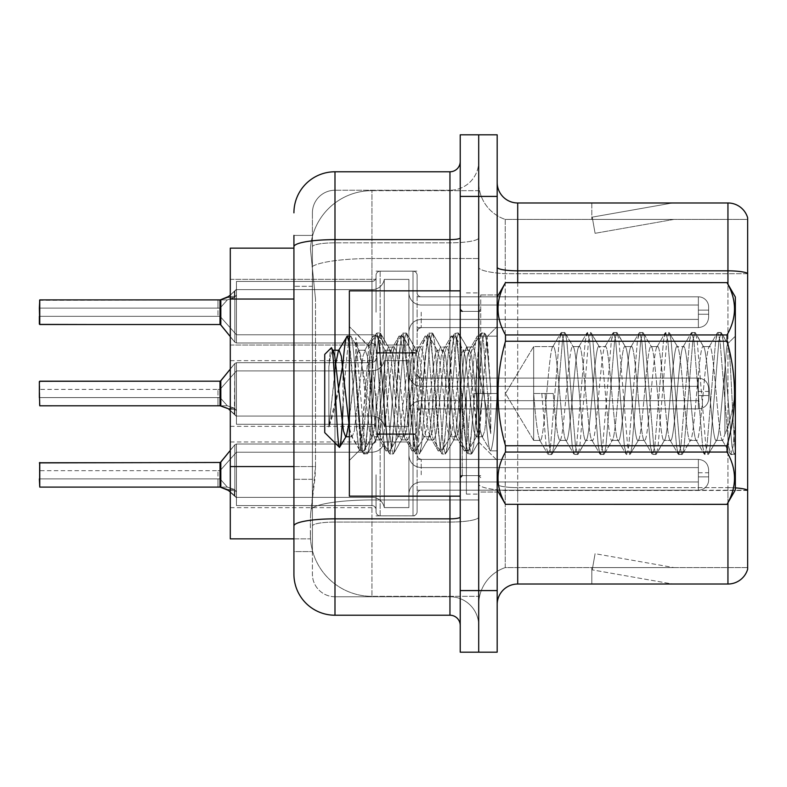 <?xml version="1.0" encoding="UTF-8"?>
<svg xmlns="http://www.w3.org/2000/svg" width="787" height="787" viewBox="0 0 787 787"><rect width="100%" height="100%" fill="white"/><g stroke="black" fill="none" stroke-linecap="round" stroke-linejoin="round"><path stroke-width="0.59" stroke-dasharray="3.94 2.95" d="M376.048 312.203L376.048 275.283A4.102 4.102 0 0 1 380.151 271.181A4.102 4.102 0 0 0 376.048 275.283L376.048 277.329A4.102 4.102 180 0 1 371.946 281.431A4.102 4.102 180 0 0 376.048 277.329L376.048 275.283A4.102 4.102 0 0 1 380.151 271.181L413.008 271.181A4.102 4.102 0 0 1 417.11 275.283A4.102 4.102 0 0 0 413.008 271.181A4.102 4.102 0 0 1 417.11 275.283L417.11 292.715A4.102 4.102 180 0 0 421.212 296.817L698.374 296.817A10.261 10.251 0 0 1 708.644 307.068L708.644 317.328L708.644 307.068A10.261 10.251 0 0 0 698.374 296.817A10.261 10.251 0 0 1 708.644 307.068L708.644 317.328L708.644 307.068A10.261 10.251 0 0 0 698.374 296.817A10.261 10.251 0 0 1 708.644 307.068L708.644 317.328L708.644 307.068A10.261 10.251 0 0 0 698.374 296.817A10.261 10.251 0 0 1 708.644 307.068L708.644 317.328L708.644 307.068A10.261 10.251 0 0 0 698.374 296.817A10.261 10.251 0 0 1 708.644 307.068L708.644 317.328L708.644 307.068A10.261 10.251 0 0 0 698.374 296.817A10.261 10.251 0 0 1 708.644 307.068L708.644 317.328L708.644 307.068A10.261 10.251 0 0 0 698.374 296.817A10.261 10.251 0 0 1 708.644 307.068L708.644 317.328L708.644 307.068A10.261 10.251 0 0 0 698.374 296.817A10.261 10.251 0 0 1 708.644 307.068L708.644 317.328L708.644 307.068A10.261 10.251 0 0 0 698.374 296.817A10.261 10.251 0 0 1 708.644 307.068L708.644 317.328L708.644 307.068A10.261 10.251 0 0 0 698.374 296.817A10.261 10.251 0 0 1 708.644 307.068L708.644 317.328L708.644 307.068A10.261 10.251 0 0 0 698.374 296.817A10.261 10.251 0 0 1 708.644 307.068L708.644 317.328L708.644 307.068A10.261 10.251 0 0 0 698.374 296.817A10.261 10.251 0 0 1 708.644 307.068L708.644 317.328L708.644 307.068A10.261 10.251 0 0 0 698.374 296.817A10.261 10.251 0 0 1 708.644 307.068L708.644 317.328L708.644 307.068A10.261 10.251 0 0 0 698.374 296.817A10.261 10.251 0 0 1 708.644 307.068L708.644 317.328L708.644 307.068A10.261 10.251 0 0 0 698.374 296.817L698.374 319.384L698.374 310.147L708.644 310.147L698.374 310.147L698.374 314.249L698.374 305.022L698.374 319.384L698.374 310.147L708.644 310.147L698.374 310.147L698.374 314.249L698.374 305.022L698.374 319.384L698.374 310.147L708.644 310.147L698.374 310.147L698.374 314.249L698.374 305.022L698.374 319.384L698.374 310.147L708.644 310.147L698.374 310.147L698.374 314.249L698.374 305.022L698.374 319.384L698.374 310.147L708.644 310.147L698.374 310.147L698.374 314.249L698.374 305.022L698.374 319.384L698.374 310.147L708.644 310.147L698.374 310.147L698.374 314.249L698.374 305.022L698.374 319.384L698.374 310.147L708.644 310.147L698.374 310.147L698.374 314.249L698.374 305.022L698.374 319.384L698.374 310.147L708.644 310.147L698.374 310.147L698.374 314.249L698.374 305.022L698.374 319.384L698.374 310.147L708.644 310.147L698.374 310.147L698.374 314.249L698.374 305.022L698.374 319.384L698.374 310.147L708.644 310.147L698.374 310.147L698.374 314.249L698.374 305.022L698.374 319.384L698.374 310.147L708.644 310.147L698.374 310.147L698.374 314.249L698.374 305.022L698.374 319.384L698.374 310.147L708.644 310.147L698.374 310.147L698.374 314.249L698.374 305.022L698.374 319.384L698.374 310.147L708.644 310.147L698.374 310.147L698.374 314.249L698.374 305.022L698.374 319.384L698.374 310.147L708.644 310.147L698.374 310.147L698.374 327.599L698.374 296.817L698.374 327.599L698.374 296.817L698.374 327.599L698.374 296.817L698.374 327.599L698.374 296.817L698.374 327.599L698.374 296.817L698.374 327.599L698.374 296.817L698.374 327.599L698.374 296.817L698.374 327.599L698.374 296.817L698.374 327.599L698.374 296.817L698.374 327.599L698.374 296.817L698.374 327.599L698.374 296.817L698.374 327.599L698.374 296.817L698.374 327.599L698.374 296.817L698.374 327.599L698.374 296.817L421.212 296.817A4.102 4.102 180 0 1 417.11 292.715L417.11 275.283A4.102 4.102 0 0 0 413.008 271.181A4.102 4.102 0 0 1 417.11 275.283L417.11 292.715A4.102 4.102 180 0 0 421.212 296.817L698.374 296.817L421.212 296.817A4.102 4.102 180 0 1 417.11 292.715L417.11 275.283A4.102 4.102 0 0 0 413.008 271.181A4.102 4.102 0 0 1 417.11 275.283L417.11 292.715A4.102 4.102 180 0 0 421.212 296.817L698.374 296.817L421.212 296.817A4.102 4.102 180 0 1 417.11 292.715L417.11 275.283A4.102 4.102 0 0 0 413.008 271.181A4.102 4.102 0 0 1 417.11 275.283L417.11 292.715A4.102 4.102 180 0 0 421.212 296.817L698.374 296.817L421.212 296.817A4.102 4.102 180 0 1 417.11 292.715L417.11 275.283A4.102 4.102 0 0 0 413.008 271.181A4.102 4.102 0 0 1 417.11 275.283L417.11 292.715A4.102 4.102 180 0 0 421.212 296.817L698.374 296.817L421.212 296.817A4.102 4.102 180 0 1 417.11 292.715L417.11 275.283A4.102 4.102 0 0 0 413.008 271.181A4.102 4.102 0 0 1 417.11 275.283L417.11 292.715A4.102 4.102 180 0 0 421.212 296.817L698.374 296.817L421.212 296.817A4.102 4.102 180 0 1 417.11 292.715L417.11 275.283A4.102 4.102 0 0 0 413.008 271.181A4.102 4.102 0 0 1 417.11 275.283L417.11 292.715A4.102 4.102 180 0 0 421.212 296.817L698.374 296.817L421.212 296.817A4.102 4.102 180 0 1 417.11 292.715L417.11 275.283A4.102 4.102 0 0 0 413.008 271.181A4.102 4.102 0 0 1 417.11 275.283L417.11 292.715A4.102 4.102 180 0 0 421.212 296.817L698.374 296.817L421.212 296.817A4.102 4.102 180 0 1 417.11 292.715L417.11 275.283A4.102 4.102 0 0 0 413.008 271.181A4.102 4.102 0 0 1 417.11 275.283L417.11 292.715A4.102 4.102 180 0 0 421.212 296.817L698.374 296.817L421.212 296.817A4.102 4.102 180 0 1 417.11 292.715L417.11 275.283A4.102 4.102 0 0 0 413.008 271.181A4.102 4.102 0 0 1 417.11 275.283L417.11 292.715A4.102 4.102 180 0 0 421.212 296.817L698.374 296.817L421.212 296.817A4.102 4.102 180 0 1 417.11 292.715L417.11 275.283A4.102 4.102 0 0 0 413.008 271.181A4.102 4.102 0 0 1 417.11 275.283L417.11 292.715A4.102 4.102 180 0 0 421.212 296.817L698.374 296.817L421.212 296.817A4.102 4.102 180 0 1 417.11 292.715L417.11 275.283A4.102 4.102 0 0 0 413.008 271.181A4.102 4.102 0 0 1 417.11 275.283L417.11 292.715A4.102 4.102 180 0 0 421.212 296.817L698.374 296.817L421.212 296.817A4.102 4.102 180 0 1 417.11 292.715L417.11 275.283A4.102 4.102 0 0 0 413.008 271.181A4.102 4.102 0 0 1 417.11 275.283L417.11 292.715A4.102 4.102 180 0 0 421.212 296.817L698.374 296.817L421.212 296.817A4.102 4.102 180 0 1 417.11 292.715L417.11 275.283A4.102 4.102 0 0 0 413.008 271.181L413.008 353.265L413.008 271.181L413.008 353.265L413.008 271.181L413.008 353.265L413.008 271.181L413.008 353.265L413.008 271.181L413.008 353.265L413.008 271.181L413.008 353.265L413.008 271.181L413.008 353.265L413.008 271.181L413.008 353.265L413.008 271.181L413.008 353.265L413.008 271.181L413.008 353.265L413.008 271.181L413.008 353.265L413.008 271.181L413.008 353.265L413.008 271.181L413.008 353.265L413.008 271.181L413.008 353.265L413.008 271.181L380.151 271.181A4.102 4.102 0 0 0 376.048 275.283L376.048 277.329A4.102 4.102 180 0 1 371.946 281.431A4.102 4.102 180 0 0 376.048 277.329L376.048 275.283A4.102 4.102 0 0 1 380.151 271.181L413.008 271.181L380.151 271.181A4.102 4.102 0 0 0 376.048 275.283L376.048 277.329A4.102 4.102 180 0 1 371.946 281.431A4.102 4.102 180 0 0 376.048 277.329L376.048 275.283A4.102 4.102 0 0 1 380.151 271.181L413.008 271.181L380.151 271.181A4.102 4.102 0 0 0 376.048 275.283L376.048 277.329A4.102 4.102 180 0 1 371.946 281.431A4.102 4.102 180 0 0 376.048 277.329L376.048 275.283A4.102 4.102 0 0 1 380.151 271.181L413.008 271.181L380.151 271.181A4.102 4.102 0 0 0 376.048 275.283L376.048 277.329A4.102 4.102 180 0 1 371.946 281.431A4.102 4.102 180 0 0 376.048 277.329L376.048 275.283A4.102 4.102 0 0 1 380.151 271.181L413.008 271.181L380.151 271.181A4.102 4.102 0 0 0 376.048 275.283L376.048 277.329A4.102 4.102 180 0 1 371.946 281.431A4.102 4.102 180 0 0 376.048 277.329L376.048 275.283A4.102 4.102 0 0 1 380.151 271.181L413.008 271.181L380.151 271.181A4.102 4.102 0 0 0 376.048 275.283L376.048 277.329A4.102 4.102 180 0 1 371.946 281.431A4.102 4.102 180 0 0 376.048 277.329L376.048 275.283A4.102 4.102 0 0 1 380.151 271.181L413.008 271.181L380.151 271.181A4.102 4.102 0 0 0 376.048 275.283L376.048 277.329A4.102 4.102 180 0 1 371.946 281.431A4.102 4.102 180 0 0 376.048 277.329L376.048 275.283A4.102 4.102 0 0 1 380.151 271.181L413.008 271.181L380.151 271.181A4.102 4.102 0 0 0 376.048 275.283L376.048 277.329A4.102 4.102 180 0 1 371.946 281.431A4.102 4.102 180 0 0 376.048 277.329L376.048 275.283A4.102 4.102 0 0 1 380.151 271.181L413.008 271.181L380.151 271.181A4.102 4.102 0 0 0 376.048 275.283L376.048 277.329A4.102 4.102 180 0 1 371.946 281.431A4.102 4.102 180 0 0 376.048 277.329L376.048 275.283A4.102 4.102 0 0 1 380.151 271.181L413.008 271.181L380.151 271.181A4.102 4.102 0 0 0 376.048 275.283L376.048 277.329A4.102 4.102 180 0 1 371.946 281.431A4.102 4.102 180 0 0 376.048 277.329L376.048 275.283A4.102 4.102 0 0 1 380.151 271.181L413.008 271.181L380.151 271.181A4.102 4.102 0 0 0 376.048 275.283L376.048 277.329A4.102 4.102 180 0 1 371.946 281.431A4.102 4.102 180 0 0 376.048 277.329L376.048 275.283A4.102 4.102 0 0 1 380.151 271.181L413.008 271.181L380.151 271.181A4.102 4.102 0 0 0 376.048 275.283L376.048 277.329A4.102 4.102 180 0 1 371.946 281.431A4.102 4.102 180 0 0 376.048 277.329L376.048 312.203M230.286 312.203L230.286 279.355L230.286 312.203M376.048 393.5L376.048 430.42A4.102 4.102 180 0 0 380.151 434.522A4.102 4.102 180 0 1 376.048 430.42L376.048 428.364A4.102 4.102 0 0 0 371.946 424.262A4.102 4.102 0 0 1 376.048 428.364L376.048 430.42A4.102 4.102 180 0 0 380.151 434.522L413.008 434.522A4.102 4.102 180 0 0 417.11 430.42A4.102 4.102 180 0 1 413.008 434.522A4.102 4.102 180 0 0 417.11 430.42L417.11 412.988A4.102 4.102 0 0 1 421.212 408.886L698.374 408.886A10.261 10.251 180 0 0 708.644 398.625L708.644 388.365L708.644 398.625A10.261 10.251 180 0 1 698.374 408.886A10.261 10.251 180 0 0 708.644 398.625L708.644 388.365L708.644 398.625A10.261 10.251 180 0 1 698.374 408.886A10.261 10.251 180 0 0 708.644 398.625L708.644 388.365L708.644 398.625A10.261 10.251 180 0 1 698.374 408.886A10.261 10.251 180 0 0 708.644 398.625L708.644 388.365L708.644 398.625A10.261 10.251 180 0 1 698.374 408.886A10.261 10.251 180 0 0 708.644 398.625L708.644 388.365L708.644 398.625A10.261 10.251 180 0 1 698.374 408.886A10.261 10.251 180 0 0 708.644 398.625L708.644 388.365L708.644 398.625A10.261 10.251 180 0 1 698.374 408.886A10.261 10.251 180 0 0 708.644 398.625L708.644 388.365L708.644 398.625A10.261 10.251 180 0 1 698.374 408.886A10.261 10.251 180 0 0 708.644 398.625L708.644 388.365L708.644 398.625A10.261 10.251 180 0 1 698.374 408.886A10.261 10.251 180 0 0 708.644 398.625L708.644 388.365L708.644 398.625A10.261 10.251 180 0 1 698.374 408.886A10.261 10.251 180 0 0 708.644 398.625L708.644 388.365L708.644 398.625A10.261 10.251 180 0 1 698.374 408.886A10.261 10.251 180 0 0 708.644 398.625L708.644 388.365L708.644 398.625A10.261 10.251 180 0 1 698.374 408.886A10.261 10.251 180 0 0 708.644 398.625L708.644 388.365L708.644 398.625A10.261 10.251 180 0 1 698.374 408.886A10.261 10.251 180 0 0 708.644 398.625L708.644 388.365L708.644 398.625A10.261 10.251 180 0 1 698.374 408.886A10.261 10.251 180 0 0 708.644 398.625L708.644 388.365L708.644 398.625A10.261 10.251 180 0 1 698.374 408.886A10.261 10.251 180 0 0 708.644 398.625L708.644 388.365L708.644 398.625A10.261 10.251 180 0 1 698.374 408.886L698.374 386.319L698.374 395.546L708.644 395.546L698.374 395.546L698.374 391.444L698.374 400.681L698.374 386.319L698.374 395.546L708.644 395.546L698.374 395.546L698.374 391.444L698.374 400.681L698.374 386.319L698.374 395.546L708.644 395.546L698.374 395.546L698.374 391.444L698.374 400.681L698.374 386.319L698.374 395.546L708.644 395.546L698.374 395.546L698.374 391.444L698.374 400.681L698.374 386.319L698.374 395.546L708.644 395.546L698.374 395.546L698.374 391.444L698.374 400.681L698.374 386.319L698.374 395.546L708.644 395.546L698.374 395.546L698.374 391.444L698.374 400.681L698.374 386.319L698.374 395.546L708.644 395.546L698.374 395.546L698.374 391.444L698.374 400.681L698.374 386.319L698.374 395.546L708.644 395.546L698.374 395.546L698.374 391.444L698.374 400.681L698.374 386.319L698.374 395.546L708.644 395.546L698.374 395.546L698.374 391.444L698.374 400.681L698.374 386.319L698.374 395.546L708.644 395.546L698.374 395.546L698.374 391.444L698.374 400.681L698.374 386.319L698.374 395.546L708.644 395.546L698.374 395.546L698.374 391.444L698.374 400.681L698.374 386.319L698.374 395.546L708.644 395.546L698.374 395.546L698.374 391.444L698.374 400.681L698.374 386.319L698.374 395.546L708.644 395.546L698.374 395.546L698.374 391.444L698.374 400.681L698.374 386.319L698.374 395.546L708.644 395.546L698.374 395.546L698.374 391.444L698.374 400.681L698.374 386.319L698.374 395.546L708.644 395.546L698.374 395.546L698.374 378.104L698.374 408.886L698.374 378.104L698.374 408.886L698.374 378.104L698.374 408.886L698.374 378.104L698.374 408.886L698.374 378.104L698.374 408.886L698.374 378.104L698.374 408.886L698.374 378.104L698.374 408.886L698.374 378.104L698.374 408.886L698.374 378.104L698.374 408.886L698.374 378.104L698.374 408.886L698.374 378.104L698.374 408.886L698.374 378.104L698.374 408.886L698.374 378.104L698.374 408.886L698.374 378.104L698.374 408.886L698.374 378.104L698.374 408.886L421.212 408.886A4.102 4.102 0 0 0 417.11 412.988L417.11 430.42A4.102 4.102 180 0 1 413.008 434.522A4.102 4.102 180 0 0 417.11 430.42L417.11 412.988A4.102 4.102 0 0 1 421.212 408.886L698.374 408.886L421.212 408.886A4.102 4.102 0 0 0 417.11 412.988L417.11 430.42A4.102 4.102 180 0 1 413.008 434.522A4.102 4.102 180 0 0 417.11 430.42L417.11 412.988A4.102 4.102 0 0 1 421.212 408.886L698.374 408.886L421.212 408.886A4.102 4.102 0 0 0 417.11 412.988L417.11 430.42A4.102 4.102 180 0 1 413.008 434.522A4.102 4.102 180 0 0 417.11 430.42L417.11 412.988A4.102 4.102 0 0 1 421.212 408.886L698.374 408.886L421.212 408.886A4.102 4.102 0 0 0 417.11 412.988L417.11 430.42A4.102 4.102 180 0 1 413.008 434.522A4.102 4.102 180 0 0 417.11 430.42L417.11 412.988A4.102 4.102 0 0 1 421.212 408.886L698.374 408.886L421.212 408.886A4.102 4.102 0 0 0 417.11 412.988L417.11 430.42A4.102 4.102 180 0 1 413.008 434.522A4.102 4.102 180 0 0 417.11 430.42L417.11 412.988A4.102 4.102 0 0 1 421.212 408.886L698.374 408.886L421.212 408.886A4.102 4.102 0 0 0 417.11 412.988L417.11 430.42A4.102 4.102 180 0 1 413.008 434.522A4.102 4.102 180 0 0 417.11 430.42L417.11 412.988A4.102 4.102 0 0 1 421.212 408.886L698.374 408.886L421.212 408.886A4.102 4.102 0 0 0 417.11 412.988L417.11 430.42A4.102 4.102 180 0 1 413.008 434.522A4.102 4.102 180 0 0 417.11 430.42L417.11 412.988A4.102 4.102 0 0 1 421.212 408.886L698.374 408.886L421.212 408.886A4.102 4.102 0 0 0 417.11 412.988L417.11 430.42A4.102 4.102 180 0 1 413.008 434.522A4.102 4.102 180 0 0 417.11 430.42L417.11 412.988A4.102 4.102 0 0 1 421.212 408.886L698.374 408.886L421.212 408.886A4.102 4.102 0 0 0 417.11 412.988L417.11 430.42A4.102 4.102 180 0 1 413.008 434.522A4.102 4.102 180 0 0 417.11 430.42L417.11 412.988A4.102 4.102 0 0 1 421.212 408.886L698.374 408.886L421.212 408.886A4.102 4.102 0 0 0 417.11 412.988L417.11 430.42A4.102 4.102 180 0 1 413.008 434.522A4.102 4.102 180 0 0 417.11 430.42L417.11 412.988A4.102 4.102 0 0 1 421.212 408.886L698.374 408.886L421.212 408.886A4.102 4.102 0 0 0 417.11 412.988L417.11 430.42A4.102 4.102 180 0 1 413.008 434.522A4.102 4.102 180 0 0 417.11 430.42L417.11 412.988A4.102 4.102 0 0 1 421.212 408.886L698.374 408.886L421.212 408.886A4.102 4.102 0 0 0 417.11 412.988L417.11 430.42A4.102 4.102 180 0 1 413.008 434.522A4.102 4.102 180 0 0 417.11 430.42L417.11 412.988A4.102 4.102 0 0 1 421.212 408.886L698.374 408.886L421.212 408.886A4.102 4.102 0 0 0 417.11 412.988L417.11 430.42A4.102 4.102 180 0 1 413.008 434.522A4.102 4.102 180 0 0 417.11 430.42L417.11 412.988A4.102 4.102 0 0 1 421.212 408.886L698.374 408.886L421.212 408.886A4.102 4.102 0 0 0 417.11 412.988L417.11 430.42A4.102 4.102 180 0 1 413.008 434.522L413.008 352.438L413.008 434.522L413.008 352.438L413.008 434.522L413.008 352.438L413.008 434.522L413.008 352.438L413.008 434.522L413.008 352.438L413.008 434.522L413.008 352.438L413.008 434.522L413.008 352.438L413.008 434.522L413.008 352.438L413.008 434.522L413.008 352.438L413.008 434.522L413.008 352.438L413.008 434.522L413.008 352.438L413.008 434.522L413.008 352.438L413.008 434.522L413.008 352.438L413.008 434.522L413.008 352.438L413.008 434.522L413.008 352.438L413.008 434.522L380.151 434.522A4.102 4.102 180 0 1 376.048 430.42L376.048 428.364A4.102 4.102 0 0 0 371.946 424.262A4.102 4.102 0 0 1 376.048 428.364L376.048 430.42A4.102 4.102 180 0 0 380.151 434.522L413.008 434.522L380.151 434.522A4.102 4.102 180 0 1 376.048 430.42L376.048 428.364A4.102 4.102 0 0 0 371.946 424.262A4.102 4.102 0 0 1 376.048 428.364L376.048 430.42A4.102 4.102 180 0 0 380.151 434.522L413.008 434.522L380.151 434.522A4.102 4.102 180 0 1 376.048 430.42L376.048 428.364A4.102 4.102 0 0 0 371.946 424.262A4.102 4.102 0 0 1 376.048 428.364L376.048 430.42A4.102 4.102 180 0 0 380.151 434.522L413.008 434.522L380.151 434.522A4.102 4.102 180 0 1 376.048 430.42L376.048 428.364A4.102 4.102 0 0 0 371.946 424.262A4.102 4.102 0 0 1 376.048 428.364L376.048 430.42A4.102 4.102 180 0 0 380.151 434.522L413.008 434.522L380.151 434.522A4.102 4.102 180 0 1 376.048 430.42L376.048 428.364A4.102 4.102 0 0 0 371.946 424.262A4.102 4.102 0 0 1 376.048 428.364L376.048 430.42A4.102 4.102 180 0 0 380.151 434.522L413.008 434.522L380.151 434.522A4.102 4.102 180 0 1 376.048 430.42L376.048 428.364A4.102 4.102 0 0 0 371.946 424.262A4.102 4.102 0 0 1 376.048 428.364L376.048 430.42A4.102 4.102 180 0 0 380.151 434.522L413.008 434.522L380.151 434.522A4.102 4.102 180 0 1 376.048 430.42L376.048 428.364A4.102 4.102 0 0 0 371.946 424.262A4.102 4.102 0 0 1 376.048 428.364L376.048 430.42A4.102 4.102 180 0 0 380.151 434.522L413.008 434.522L380.151 434.522A4.102 4.102 180 0 1 376.048 430.42L376.048 428.364A4.102 4.102 0 0 0 371.946 424.262A4.102 4.102 0 0 1 376.048 428.364L376.048 430.42A4.102 4.102 180 0 0 380.151 434.522L413.008 434.522L380.151 434.522A4.102 4.102 180 0 1 376.048 430.42L376.048 428.364A4.102 4.102 0 0 0 371.946 424.262A4.102 4.102 0 0 1 376.048 428.364L376.048 430.42A4.102 4.102 180 0 0 380.151 434.522L413.008 434.522L380.151 434.522A4.102 4.102 180 0 1 376.048 430.42L376.048 428.364A4.102 4.102 0 0 0 371.946 424.262A4.102 4.102 0 0 1 376.048 428.364L376.048 430.42A4.102 4.102 180 0 0 380.151 434.522L413.008 434.522L380.151 434.522A4.102 4.102 180 0 1 376.048 430.42L376.048 428.364A4.102 4.102 0 0 0 371.946 424.262A4.102 4.102 0 0 1 376.048 428.364L376.048 430.42A4.102 4.102 180 0 0 380.151 434.522L413.008 434.522L380.151 434.522A4.102 4.102 180 0 1 376.048 430.42L376.048 428.364A4.102 4.102 0 0 0 371.946 424.262A4.102 4.102 0 0 1 376.048 428.364L376.048 430.42A4.102 4.102 180 0 0 380.151 434.522L413.008 434.522L380.151 434.522A4.102 4.102 180 0 1 376.048 430.42L376.048 428.364A4.102 4.102 0 0 0 371.946 424.262A4.102 4.102 0 0 1 376.048 428.364L376.048 393.5M230.286 393.5L230.286 360.653L230.286 393.5M376.048 474.797L376.048 511.717A4.102 4.102 180 0 0 380.151 515.819A4.102 4.102 180 0 1 376.048 511.717L376.048 509.671A4.102 4.102 0 0 0 371.946 505.569A4.102 4.102 0 0 1 376.048 509.671L376.048 511.717A4.102 4.102 180 0 0 380.151 515.819L413.008 515.819A4.102 4.102 180 0 0 417.11 511.717A4.102 4.102 180 0 1 413.008 515.819A4.102 4.102 180 0 0 417.11 511.717L417.11 494.285A4.102 4.102 0 0 1 421.212 490.183L698.374 490.183A10.261 10.251 180 0 0 708.644 479.932L708.644 469.672L708.644 479.932A10.261 10.251 180 0 1 698.374 490.183A10.261 10.251 180 0 0 708.644 479.932L708.644 469.672L708.644 479.932A10.261 10.251 180 0 1 698.374 490.183A10.261 10.251 180 0 0 708.644 479.932L708.644 469.672L708.644 479.932A10.261 10.251 180 0 1 698.374 490.183A10.261 10.251 180 0 0 708.644 479.932L708.644 469.672L708.644 479.932A10.261 10.251 180 0 1 698.374 490.183A10.261 10.251 180 0 0 708.644 479.932L708.644 469.672L708.644 479.932A10.261 10.251 180 0 1 698.374 490.183A10.261 10.251 180 0 0 708.644 479.932L708.644 469.672L708.644 479.932A10.261 10.251 180 0 1 698.374 490.183A10.261 10.251 180 0 0 708.644 479.932L708.644 469.672L708.644 479.932A10.261 10.251 180 0 1 698.374 490.183A10.261 10.251 180 0 0 708.644 479.932L708.644 469.672L708.644 479.932A10.261 10.251 180 0 1 698.374 490.183A10.261 10.251 180 0 0 708.644 479.932L708.644 469.672L708.644 479.932A10.261 10.251 180 0 1 698.374 490.183A10.261 10.251 180 0 0 708.644 479.932L708.644 469.672L708.644 479.932A10.261 10.251 180 0 1 698.374 490.183A10.261 10.251 180 0 0 708.644 479.932L708.644 469.672L708.644 479.932A10.261 10.251 180 0 1 698.374 490.183A10.261 10.251 180 0 0 708.644 479.932L708.644 469.672L708.644 479.932A10.261 10.251 180 0 1 698.374 490.183A10.261 10.251 180 0 0 708.644 479.932L708.644 469.672L708.644 479.932A10.261 10.251 180 0 1 698.374 490.183A10.261 10.251 180 0 0 708.644 479.932L708.644 469.672L708.644 479.932A10.261 10.251 180 0 1 698.374 490.183A10.261 10.251 180 0 0 708.644 479.932L708.644 469.672L708.644 479.932A10.261 10.251 180 0 1 698.374 490.183L698.374 467.616L698.374 476.853L708.644 476.853L698.374 476.853L698.374 472.751L698.374 481.978L698.374 467.616L698.374 476.853L708.644 476.853L698.374 476.853L698.374 472.751L698.374 481.978L698.374 467.616L698.374 476.853L708.644 476.853L698.374 476.853L698.374 472.751L698.374 481.978L698.374 467.616L698.374 476.853L708.644 476.853L698.374 476.853L698.374 472.751L698.374 481.978L698.374 467.616L698.374 476.853L708.644 476.853L698.374 476.853L698.374 472.751L698.374 481.978L698.374 467.616L698.374 476.853L708.644 476.853L698.374 476.853L698.374 472.751L698.374 481.978L698.374 467.616L698.374 476.853L708.644 476.853L698.374 476.853L698.374 472.751L698.374 481.978L698.374 467.616L698.374 476.853L708.644 476.853L698.374 476.853L698.374 472.751L698.374 481.978L698.374 467.616L698.374 476.853L708.644 476.853L698.374 476.853L698.374 472.751L698.374 481.978L698.374 467.616L698.374 476.853L708.644 476.853L698.374 476.853L698.374 472.751L698.374 481.978L698.374 467.616L698.374 476.853L708.644 476.853L698.374 476.853L698.374 472.751L698.374 481.978L698.374 467.616L698.374 476.853L708.644 476.853L698.374 476.853L698.374 472.751L698.374 481.978L698.374 467.616L698.374 476.853L708.644 476.853L698.374 476.853L698.374 472.751L698.374 481.978L698.374 467.616L698.374 476.853L708.644 476.853L698.374 476.853L698.374 472.751L698.374 481.978L698.374 467.616L698.374 476.853L708.644 476.853L698.374 476.853L698.374 459.401L698.374 490.183L698.374 459.401L698.374 490.183L698.374 459.401L698.374 490.183L698.374 459.401L698.374 490.183L698.374 459.401L698.374 490.183L698.374 459.401L698.374 490.183L698.374 459.401L698.374 490.183L698.374 459.401L698.374 490.183L698.374 459.401L698.374 490.183L698.374 459.401L698.374 490.183L698.374 459.401L698.374 490.183L698.374 459.401L698.374 490.183L698.374 459.401L698.374 490.183L698.374 459.401L698.374 490.183L698.374 459.401L698.374 490.183L421.212 490.183A4.102 4.102 0 0 0 417.11 494.285L417.11 511.717A4.102 4.102 180 0 1 413.008 515.819A4.102 4.102 180 0 0 417.11 511.717L417.11 494.285A4.102 4.102 0 0 1 421.212 490.183L698.374 490.183L421.212 490.183A4.102 4.102 0 0 0 417.11 494.285L417.11 511.717A4.102 4.102 180 0 1 413.008 515.819A4.102 4.102 180 0 0 417.11 511.717L417.11 494.285A4.102 4.102 0 0 1 421.212 490.183L698.374 490.183L421.212 490.183A4.102 4.102 0 0 0 417.11 494.285L417.11 511.717A4.102 4.102 180 0 1 413.008 515.819A4.102 4.102 180 0 0 417.11 511.717L417.11 494.285A4.102 4.102 0 0 1 421.212 490.183L698.374 490.183L421.212 490.183A4.102 4.102 0 0 0 417.11 494.285L417.11 511.717A4.102 4.102 180 0 1 413.008 515.819A4.102 4.102 180 0 0 417.11 511.717L417.11 494.285A4.102 4.102 0 0 1 421.212 490.183L698.374 490.183L421.212 490.183A4.102 4.102 0 0 0 417.11 494.285L417.11 511.717A4.102 4.102 180 0 1 413.008 515.819A4.102 4.102 180 0 0 417.11 511.717L417.11 494.285A4.102 4.102 0 0 1 421.212 490.183L698.374 490.183L421.212 490.183A4.102 4.102 0 0 0 417.11 494.285L417.11 511.717A4.102 4.102 180 0 1 413.008 515.819A4.102 4.102 180 0 0 417.11 511.717L417.11 494.285A4.102 4.102 0 0 1 421.212 490.183L698.374 490.183L421.212 490.183A4.102 4.102 0 0 0 417.11 494.285L417.11 511.717A4.102 4.102 180 0 1 413.008 515.819A4.102 4.102 180 0 0 417.11 511.717L417.11 494.285A4.102 4.102 0 0 1 421.212 490.183L698.374 490.183L421.212 490.183A4.102 4.102 0 0 0 417.11 494.285L417.11 511.717A4.102 4.102 180 0 1 413.008 515.819A4.102 4.102 180 0 0 417.11 511.717L417.11 494.285A4.102 4.102 0 0 1 421.212 490.183L698.374 490.183L421.212 490.183A4.102 4.102 0 0 0 417.11 494.285L417.11 511.717A4.102 4.102 180 0 1 413.008 515.819A4.102 4.102 180 0 0 417.11 511.717L417.11 494.285A4.102 4.102 0 0 1 421.212 490.183L698.374 490.183L421.212 490.183A4.102 4.102 0 0 0 417.11 494.285L417.11 511.717A4.102 4.102 180 0 1 413.008 515.819A4.102 4.102 180 0 0 417.11 511.717L417.11 494.285A4.102 4.102 0 0 1 421.212 490.183L698.374 490.183L421.212 490.183A4.102 4.102 0 0 0 417.11 494.285L417.11 511.717A4.102 4.102 180 0 1 413.008 515.819A4.102 4.102 180 0 0 417.11 511.717L417.11 494.285A4.102 4.102 0 0 1 421.212 490.183L698.374 490.183L421.212 490.183A4.102 4.102 0 0 0 417.11 494.285L417.11 511.717A4.102 4.102 180 0 1 413.008 515.819A4.102 4.102 180 0 0 417.11 511.717L417.11 494.285A4.102 4.102 0 0 1 421.212 490.183L698.374 490.183L421.212 490.183A4.102 4.102 0 0 0 417.11 494.285L417.11 511.717A4.102 4.102 180 0 1 413.008 515.819A4.102 4.102 180 0 0 417.11 511.717L417.11 494.285A4.102 4.102 0 0 1 421.212 490.183L698.374 490.183L421.212 490.183A4.102 4.102 0 0 0 417.11 494.285L417.11 511.717A4.102 4.102 180 0 1 413.008 515.819L413.008 433.735L413.008 515.819L413.008 433.735L413.008 515.819L413.008 433.735L413.008 515.819L413.008 433.735L413.008 515.819L413.008 433.735L413.008 515.819L413.008 433.735L413.008 515.819L413.008 433.735L413.008 515.819L413.008 433.735L413.008 515.819L413.008 433.735L413.008 515.819L413.008 433.735L413.008 515.819L413.008 433.735L413.008 515.819L413.008 433.735L413.008 515.819L413.008 433.735L413.008 515.819L413.008 433.735L413.008 515.819L413.008 433.735L413.008 515.819L380.151 515.819A4.102 4.102 180 0 1 376.048 511.717L376.048 509.671A4.102 4.102 0 0 0 371.946 505.569A4.102 4.102 0 0 1 376.048 509.671L376.048 511.717A4.102 4.102 180 0 0 380.151 515.819L413.008 515.819L380.151 515.819A4.102 4.102 180 0 1 376.048 511.717L376.048 509.671A4.102 4.102 0 0 0 371.946 505.569A4.102 4.102 0 0 1 376.048 509.671L376.048 511.717A4.102 4.102 180 0 0 380.151 515.819L413.008 515.819L380.151 515.819A4.102 4.102 180 0 1 376.048 511.717L376.048 509.671A4.102 4.102 0 0 0 371.946 505.569A4.102 4.102 0 0 1 376.048 509.671L376.048 511.717A4.102 4.102 180 0 0 380.151 515.819L413.008 515.819L380.151 515.819A4.102 4.102 180 0 1 376.048 511.717L376.048 509.671A4.102 4.102 0 0 0 371.946 505.569A4.102 4.102 0 0 1 376.048 509.671L376.048 511.717A4.102 4.102 180 0 0 380.151 515.819L413.008 515.819L380.151 515.819A4.102 4.102 180 0 1 376.048 511.717L376.048 509.671A4.102 4.102 0 0 0 371.946 505.569A4.102 4.102 0 0 1 376.048 509.671L376.048 511.717A4.102 4.102 180 0 0 380.151 515.819L413.008 515.819L380.151 515.819A4.102 4.102 180 0 1 376.048 511.717L376.048 509.671A4.102 4.102 0 0 0 371.946 505.569A4.102 4.102 0 0 1 376.048 509.671L376.048 511.717A4.102 4.102 180 0 0 380.151 515.819L413.008 515.819L380.151 515.819A4.102 4.102 180 0 1 376.048 511.717L376.048 509.671A4.102 4.102 0 0 0 371.946 505.569A4.102 4.102 0 0 1 376.048 509.671L376.048 511.717A4.102 4.102 180 0 0 380.151 515.819L413.008 515.819L380.151 515.819A4.102 4.102 180 0 1 376.048 511.717L376.048 509.671A4.102 4.102 0 0 0 371.946 505.569A4.102 4.102 0 0 1 376.048 509.671L376.048 511.717A4.102 4.102 180 0 0 380.151 515.819L413.008 515.819L380.151 515.819A4.102 4.102 180 0 1 376.048 511.717L376.048 509.671A4.102 4.102 0 0 0 371.946 505.569A4.102 4.102 0 0 1 376.048 509.671L376.048 511.717A4.102 4.102 180 0 0 380.151 515.819L413.008 515.819L380.151 515.819A4.102 4.102 180 0 1 376.048 511.717L376.048 509.671A4.102 4.102 0 0 0 371.946 505.569A4.102 4.102 0 0 1 376.048 509.671L376.048 511.717A4.102 4.102 180 0 0 380.151 515.819L413.008 515.819L380.151 515.819A4.102 4.102 180 0 1 376.048 511.717L376.048 509.671A4.102 4.102 0 0 0 371.946 505.569A4.102 4.102 0 0 1 376.048 509.671L376.048 511.717A4.102 4.102 180 0 0 380.151 515.819L413.008 515.819L380.151 515.819A4.102 4.102 180 0 1 376.048 511.717L376.048 509.671A4.102 4.102 0 0 0 371.946 505.569A4.102 4.102 0 0 1 376.048 509.671L376.048 511.717A4.102 4.102 180 0 0 380.151 515.819L413.008 515.819L380.151 515.819A4.102 4.102 180 0 1 376.048 511.717L376.048 509.671A4.102 4.102 0 0 0 371.946 505.569A4.102 4.102 0 0 1 376.048 509.671L376.048 474.797M230.286 474.797L230.286 441.95L230.286 474.797M478.703 312.203L478.703 296.797L478.703 312.203M478.703 393.5L478.703 494.098L478.703 393.5M478.703 474.797L478.703 490.203L478.703 474.797M293.925 466.573L315.498 466.573L315.095 477.266L310.599 514.216L315.498 466.573L315.498 299.04L315.498 466.573L230.286 466.573L230.286 538.859L310.491 538.859L310.353 534.747A61.593 61.593 0 0 0 371.946 596.339L478.703 596.339L478.703 499.961L478.703 596.339L371.946 596.339L371.946 499.961L371.946 596.339A61.593 61.593 0 0 1 310.353 534.747L310.353 522.224L310.491 538.859L293.925 538.859L293.925 286.311L293.925 551.589L312.409 551.589L312.409 479.303L312.409 551.589L293.925 551.589M310.599 514.216L310.353 522.224L310.599 514.216M371.946 190.661L478.703 190.661L478.703 258.52L478.703 190.661L371.946 190.661A61.593 61.593 0 0 0 310.442 248.987L315.498 299.04L310.442 248.987A61.593 61.593 0 0 1 371.946 190.661L371.946 258.52L478.703 258.52L478.703 499.961L478.703 258.52L371.946 258.52L371.946 190.661A61.593 61.593 0 0 0 310.442 248.987M293.925 248.141L230.286 248.141L230.286 466.573M348.887 423.8L356.491 356.049L358.665 350.254L365.178 350.254L363.004 356.049L354.317 430.951L352.143 436.746L345.621 436.746L347.795 430.951L356.491 356.049L358.665 350.254L359.393 350.874L358.665 350.254L365.178 350.254L367.352 356.049L376.048 430.951L378.222 436.746L371.7 436.746L369.526 430.951L360.84 356.049L359.393 350.874L360.84 356.049L369.526 430.951L371.7 436.746L372.438 436.126L371.7 436.746L378.222 436.746L380.387 430.951L389.083 356.049L391.257 350.254L384.735 350.254L382.561 356.049L373.874 430.951L372.438 436.126L373.874 430.951L382.561 356.049L384.735 350.254L385.473 350.874L384.735 350.254L391.257 350.254L393.431 356.049L402.118 430.951L404.292 436.746L397.769 436.746L395.595 430.951L386.909 356.049L385.473 350.874L386.909 356.049L395.595 430.951L397.769 436.746L398.507 436.126L397.769 436.746L404.292 436.746L406.466 430.951L415.152 356.049L417.326 350.254L410.814 350.254L408.64 356.049L399.944 430.951L398.507 436.126L399.944 430.951L408.64 356.049L410.814 350.254L417.326 350.254L419.501 356.049L428.197 430.951L430.361 436.746L423.849 436.746L430.361 436.746L432.535 430.951L441.232 356.049L443.406 350.254L436.883 350.254L443.406 350.254L445.57 356.049L454.266 430.951L456.44 436.746L449.918 436.746L456.44 436.746L458.614 430.951L467.301 356.049L469.475 350.254L462.953 350.254L469.475 350.254L471.649 356.049L480.336 430.951L482.51 436.746L475.997 436.746L482.51 436.746L484.684 430.951L489.032 393.5L484.684 430.951L482.51 436.746L481.782 436.126L480.336 430.951L471.649 356.049L469.475 350.254L468.737 350.874L467.301 356.049L458.614 430.951L456.44 436.746L455.703 436.126L454.266 430.951L445.57 356.049L443.406 350.254L441.232 356.049L432.535 430.951L430.361 436.746L428.197 430.951L419.501 356.049L417.326 350.254L415.152 356.049L406.466 430.951L404.292 436.746L402.118 430.951L393.431 356.049L391.257 350.254L389.083 356.049L380.387 430.951L378.222 436.746L376.048 430.951L367.352 356.049L365.178 350.254L363.004 356.049L354.317 430.951L352.143 436.746L349.969 430.951L341.283 356.049L339.108 350.254L338.371 350.874L347.254 336.138C351.592 332.557 355.98 454.433 360.259 450.862L363.525 450.862C367.765 454.581 372.497 332.616 376.589 336.138L373.333 336.138C368.955 332.557 364.686 454.453 360.259 450.862C364.686 454.453 368.955 332.557 373.333 336.138L372.772 336.62L373.333 336.138C377.671 332.557 382.039 454.443 386.338 450.862L385.787 450.38L386.338 450.862C382.039 454.443 377.671 332.557 373.333 336.138L376.589 336.138C380.534 331.111 385.66 456.893 389.604 450.862L390.106 450.38L389.604 450.862C394.041 453.666 398.281 332.321 402.659 336.138L399.403 336.138C395.035 332.557 390.745 454.453 386.338 450.862C390.745 454.453 395.035 332.557 399.403 336.138L398.842 336.62L403.219 336.62L411.542 350.874L410.814 350.254L412.978 356.049L421.675 430.951L423.849 436.746L426.023 430.951L434.709 356.049L436.883 350.254L439.057 356.049L447.744 430.951L449.918 436.746L450.656 436.126L452.092 430.951L460.788 356.049L462.953 350.254L460.788 356.049L452.092 430.951L450.656 436.126L449.918 436.746L447.744 430.951L439.057 356.049L436.883 350.254L434.709 356.049L426.023 430.951L423.849 436.746L421.675 430.951L412.978 356.049L411.542 350.874L403.219 336.62L407.843 374.327L411.394 421.684L415.733 450.862L412.418 450.862C408.109 454.443 403.741 332.557 399.403 336.138C403.741 332.557 408.109 454.443 412.418 450.862L411.867 450.38L412.418 450.862C416.815 454.453 421.114 332.557 425.472 336.138L424.911 336.62L425.472 336.138C429.85 332.557 434.119 454.453 438.556 450.862L437.975 450.38L438.556 450.862C434.119 454.453 429.85 332.557 425.472 336.138C421.114 332.557 416.815 454.453 412.418 450.862L416.303 450.38L422.048 396.52L425.275 355.262L428.738 336.138L429.269 336.62L428.738 336.138C433.017 331.622 436.205 440.504 441.812 450.862L442.373 450.38L441.812 450.862C444.999 444.724 445.678 427.892 447.833 399.393C450.056 361.538 452.387 340.456 454.807 336.138L451.551 336.138C447.223 332.557 442.825 454.433 438.556 450.862C442.825 454.433 447.223 332.557 451.551 336.138L450.99 336.62L455.368 336.62L463.691 350.874L462.953 350.254L465.127 356.049L473.823 430.951L475.997 436.746L478.171 430.951L482.51 393.5L478.171 430.951L475.997 436.746L473.823 430.951L465.127 356.049L463.691 350.874L454.807 336.138C457.168 334.249 459.657 371.366 461.261 391.936C463.366 426.21 465.55 445.855 467.812 450.862L464.625 450.862C460.188 454.453 455.929 332.557 451.551 336.138C455.929 332.557 460.188 454.453 464.625 450.862L464.045 450.38L464.625 450.862C468.895 454.433 473.292 332.557 477.62 336.138L497.177 336.138L497.177 450.862L490.626 450.862C486.346 454.443 481.959 332.557 477.62 336.138L497.177 336.138L497.177 393.5C495.023 428.344 492.839 447.469 490.626 450.862C486.346 454.443 481.959 332.557 477.62 336.138C473.292 332.557 468.895 454.433 464.625 450.862L467.812 450.862C469.967 448.797 472.151 429.672 474.364 393.5L497.177 393.5C495.023 428.344 492.839 447.469 490.626 450.862L497.177 450.862L497.177 294.958L497.177 492.042L497.177 393.5L474.364 393.5L497.177 393.5L497.177 294.958L497.177 492.042L497.177 294.958L497.177 450.862L497.177 393.5L474.364 393.5C472.151 429.672 469.967 448.797 467.812 450.862C465.55 445.855 463.366 426.21 461.261 391.936C459.657 371.366 457.168 334.249 454.807 336.138C452.387 340.456 450.056 361.538 447.833 399.393C445.678 427.892 444.999 444.724 441.812 450.862C436.205 440.504 433.017 331.622 428.738 336.138L425.275 355.262L422.048 396.52L416.303 450.38L415.733 450.862L411.394 421.684L407.843 374.327L402.659 336.138C398.281 332.321 394.041 453.666 389.604 450.862C385.66 456.893 380.534 331.111 376.589 336.138C372.497 332.616 367.765 454.581 363.525 450.862C359.423 454.286 354.484 332.488 350.51 336.138C347.992 341.076 345.503 364.538 343.034 406.515L343.004 363.525C344.431 345.877 345.847 336.747 347.254 336.138L350.51 336.138C347.992 341.076 345.503 364.538 343.034 406.515L342.965 364.174C338.941 391.07 334.239 412.044 328.858 427.085L328.858 366.762C329.645 355.281 330.432 348.995 331.229 347.884L333.324 350.874L332.586 350.254L330.412 356.049L328.858 366.762C329.645 355.281 330.432 348.995 331.229 347.884C334.239 343.221 336.934 449.151 339.492 447.38L346.359 436.126L345.621 436.746L343.457 430.951L334.76 356.049L333.324 350.874M480.759 393.5L480.759 294.958L480.759 393.5M466.386 393.5L466.386 494.098L466.386 393.5M747.65 567.594L505.224 567.594L505.224 490.488L505.224 567.594A39.006 39.006 0 0 0 478.703 604.554L478.703 267.275L478.703 604.554A39.006 39.006 0 0 1 505.224 567.594L747.65 567.594L747.65 490.488L747.65 567.594M497.177 604.554L497.177 182.446L497.177 604.554A20.531 20.531 0 0 1 517.708 584.023L517.708 504.369M735.333 487.881A20.531 3.561 180 0 0 727.945 487.645L727.945 584.023A20.531 20.531 0 0 0 747.65 569.237L747.65 217.763A20.531 20.531 0 0 0 727.945 202.977L517.708 202.977A20.531 20.531 0 0 1 497.177 182.446M478.703 182.446L478.703 267.275L478.703 182.446A39.006 39.006 0 0 0 505.224 219.406A39.006 39.006 0 0 1 478.703 182.446A39.006 39.006 0 0 0 505.224 219.406L505.224 273.689L505.224 219.406L747.65 219.406L747.65 273.404L747.65 219.406L505.224 219.406M478.703 196.406L478.703 134.813L497.177 134.813L497.177 196.406L478.703 196.406L478.703 134.813L460.228 134.813L460.228 196.406L478.703 196.406L478.703 590.594L478.703 196.406M460.228 196.406L460.228 652.187L478.703 652.187L478.703 590.594L478.703 652.187L497.177 652.187L497.177 196.406M671.095 583.777A16.429 16.429 0 0 0 673.947 584.023L591.824 584.023L673.947 584.023A16.429 16.429 0 0 1 671.095 583.777A16.429 16.429 0 0 0 673.947 584.023A16.429 16.429 0 0 1 671.095 583.777A16.429 16.429 0 0 0 673.947 584.023A16.429 16.429 0 0 1 671.095 583.777A16.429 16.429 0 0 0 673.947 584.023A16.429 16.429 0 0 1 671.095 583.777A16.429 16.429 0 0 0 673.947 584.023A16.429 16.429 0 0 1 671.095 583.777A16.429 16.429 0 0 0 673.947 584.023A16.429 16.429 0 0 1 671.095 583.777A16.429 16.429 0 0 0 673.947 584.023A16.429 16.429 0 0 1 671.095 583.777L592.237 569.867L671.095 583.777M591.824 567.594L591.824 584.023L591.824 567.594L592.641 567.594L592.237 569.867L592.641 567.594L591.824 567.594L591.824 584.023L591.824 567.594L592.641 567.594L592.237 569.867L592.641 567.594L591.824 567.594L591.824 584.023L591.824 567.594L592.641 567.594L592.237 569.867L592.641 567.594L591.824 567.594L591.824 584.023L591.824 567.594L592.641 567.594L592.237 569.867L592.641 567.594L591.824 567.594L591.824 584.023L591.824 567.594L592.641 567.594L592.237 569.867L592.641 567.594L591.824 567.594L591.824 584.023L591.824 567.594L592.641 567.594L592.237 569.867L592.641 567.594L591.824 567.594L591.824 584.023L591.824 567.594L592.641 567.594L592.237 569.867L592.641 567.594L591.824 567.594M747.65 217.763A20.531 20.531 0 0 0 727.945 202.977L727.945 487.645A20.531 3.561 180 0 1 747.65 490.203L505.224 490.488L505.224 273.689L505.224 490.488A39.006 6.778 0 0 1 478.703 484.074A39.006 6.778 0 0 0 505.224 490.488L747.65 490.488L747.65 273.689L505.224 273.689A39.006 6.778 0 0 1 478.703 267.275A39.006 6.778 0 0 0 505.224 273.689L747.65 273.689M727.945 584.023L517.708 584.023M673.947 202.977L591.824 202.977L673.947 202.977A16.429 16.429 0 0 0 671.095 203.223A16.429 16.429 0 0 1 673.947 202.977A16.429 16.429 0 0 0 671.095 203.223A16.429 16.429 0 0 1 673.947 202.977A16.429 16.429 0 0 0 671.095 203.223A16.429 16.429 0 0 1 673.947 202.977A16.429 16.429 0 0 0 671.095 203.223A16.429 16.429 0 0 1 673.947 202.977A16.429 16.429 0 0 0 671.095 203.223A16.429 16.429 0 0 1 673.947 202.977A16.429 16.429 0 0 0 671.095 203.223A16.429 16.429 0 0 1 673.947 202.977A16.429 16.429 0 0 0 671.095 203.223A16.429 16.429 0 0 1 673.947 202.977M673.947 567.594L592.641 567.594L673.947 567.594L592.641 567.594L673.947 567.594L592.641 567.594L673.947 567.594L592.641 567.594L673.947 567.594L592.641 567.594L673.947 567.594L592.641 567.594L673.947 567.594L592.641 567.594L673.947 567.594L595.09 553.694L592.641 567.594L595.09 553.694L592.641 567.594L595.09 553.694L592.641 567.594L595.09 553.694L592.641 567.594L595.09 553.694L592.641 567.594L595.09 553.694L592.641 567.594L595.09 553.694L592.641 567.594L595.09 553.694L673.947 567.594M592.641 219.406L591.824 219.406L592.641 219.406L591.824 219.406L592.641 219.406L591.824 219.406L592.641 219.406L591.824 219.406L592.641 219.406L591.824 219.406L592.641 219.406L591.824 219.406L592.641 219.406L591.824 219.406L592.641 219.406L592.237 217.133L671.095 203.223L592.237 217.133L592.641 219.406L592.237 217.133L671.095 203.223L592.237 217.133L592.641 219.406L592.237 217.133L671.095 203.223L592.237 217.133L592.641 219.406L592.237 217.133L671.095 203.223L592.237 217.133L592.641 219.406L592.237 217.133L671.095 203.223L592.237 217.133L592.641 219.406L592.237 217.133L671.095 203.223L592.237 217.133L592.641 219.406L592.237 217.133L671.095 203.223L592.237 217.133L592.641 219.406L673.947 219.406L592.641 219.406L673.947 219.406L592.641 219.406L673.947 219.406L592.641 219.406L673.947 219.406L592.641 219.406L673.947 219.406L592.641 219.406L673.947 219.406L592.641 219.406L673.947 219.406L592.641 219.406L595.09 233.306L592.641 219.406M591.824 202.977L591.824 219.406L591.824 202.977M673.947 219.406L595.09 233.306L673.947 219.406M293.925 574.166A41.062 41.062 0 0 0 334.987 615.227L334.987 596.753A22.587 22.587 0 0 1 312.409 574.166L312.409 246.764L312.409 574.166A22.587 22.587 0 0 0 334.987 596.753L449.957 596.753L449.957 533.104L449.957 615.227A10.261 10.261 0 0 1 460.228 625.498L460.228 161.502L460.228 625.498M478.703 533.104L478.703 237.851L478.703 533.104M460.228 393.5L460.228 496.154L460.228 393.5M478.703 161.502L478.703 237.851L478.703 161.502A28.745 28.745 0 0 1 449.957 190.247A28.745 28.745 0 0 0 478.703 161.502A28.745 28.745 0 0 1 449.957 190.247L449.957 596.753L334.987 596.753L334.987 522.056L449.957 522.056A28.745 4.988 0 0 0 478.703 517.069A28.745 4.988 0 0 1 449.957 522.056L449.957 190.247L334.987 190.247L449.957 190.247M293.925 235.411L312.409 235.411L312.409 286.311L312.409 235.411L293.925 235.411L293.925 525.982A41.062 7.132 180 0 1 334.987 518.849L334.987 171.773A41.062 41.062 0 0 0 293.925 212.834A41.062 41.062 0 0 1 334.987 171.773L449.957 171.773A10.261 10.261 0 0 0 460.228 161.502A10.261 10.261 0 0 1 449.957 171.773L449.957 533.104L449.957 522.056L334.987 522.056L334.987 190.247L334.987 242.839L449.957 242.839A28.745 4.988 0 0 0 478.703 237.851A28.745 4.988 0 0 1 449.957 242.839L334.987 242.839L334.987 533.104L334.987 518.849L449.957 518.849A10.261 1.781 0 0 0 460.228 517.069M334.987 615.227L449.957 615.227M293.925 525.982L293.925 533.104M312.409 286.311L312.409 479.303L312.409 286.311L293.925 286.311L312.409 286.311M312.409 212.834L312.409 246.764L312.409 212.834A22.587 22.587 0 0 1 334.987 190.247A22.587 22.587 0 0 0 312.409 212.834A22.587 22.587 0 0 1 334.987 190.247M478.703 625.498A28.745 28.745 0 0 0 449.957 596.753A28.745 28.745 0 0 1 478.703 625.498A28.745 28.745 0 0 0 449.957 596.753M230.286 491.826L236.444 497.728L236.444 444.006L236.444 497.728L236.444 491.954L234.408 489.475L236.444 491.954L236.444 497.728L228.85 490.586L236.444 497.728L236.444 444.006L236.444 497.728L236.444 491.954L236.444 497.728L226.981 489.475L236.444 497.728L226.981 489.475L234.87 495.82L234.851 444.763L220.016 462.481L220.035 487.094L220.016 462.481L220.035 487.094L220.016 462.481L220.035 487.094L220.016 462.481L220.035 487.094L220.016 462.481L220.035 487.094L220.016 462.481L220.035 487.094L220.016 462.481L220.035 487.094L220.016 462.481L220.035 487.094L220.016 462.481L220.035 487.094L220.016 462.481L220.035 487.094L220.016 462.481L220.035 487.094L220.016 462.481L220.035 487.094L220.016 462.481L220.016 487.094L220.016 462.481L39.763 462.481L39.763 487.104L220.016 487.104L39.763 487.104L220.016 487.104L39.763 487.104L220.016 487.104L39.763 487.104L220.016 487.104L39.763 487.104L220.016 487.104L39.763 487.104L220.016 487.104L39.763 487.104L220.016 487.104L39.763 487.104L220.016 487.104L39.763 487.104L220.016 487.104L39.763 487.104L220.016 487.104L39.763 487.104L220.016 487.104L39.763 487.104L220.016 487.104L39.763 487.104L220.016 487.104L39.763 487.104L220.016 487.104L39.763 487.104L39.35 462.894L39.763 487.104L39.35 462.894L39.763 487.104L39.35 462.894L39.763 487.104L39.35 462.894L39.763 487.104L39.35 462.894L39.763 487.104L39.35 462.894L39.763 487.104L39.35 462.894L39.763 487.104L39.35 462.894L39.763 487.104L39.35 462.894L39.763 487.104L39.35 462.894L39.763 487.104L39.35 462.894L39.763 487.104L39.35 462.894L39.763 487.104L39.35 470.695L39.763 487.104L220.016 487.104L220.016 462.481L220.813 462.097L220.832 487.35L220.813 462.097L220.832 487.35L220.813 462.097L220.832 487.35L220.813 462.097L220.832 487.35L220.813 462.097L220.832 487.35L220.813 462.097L220.832 487.35L220.813 462.097L220.832 487.35L220.813 462.097L220.832 487.35L220.813 462.097L220.832 487.35L220.813 462.097L220.832 487.35L220.813 462.097L220.832 487.35L220.813 462.097L220.832 487.35L220.813 462.097L220.832 487.35L220.813 462.097L220.832 487.35L220.813 462.097L220.832 487.35L220.183 487.104L226.981 489.475L220.183 487.104L227.345 487.104L220.026 478.889L217.969 478.889L217.969 470.695L217.979 487.094L220.016 487.094A1.023 1.023 180 0 1 220.183 487.104L227.345 487.104L220.026 478.889L220.016 470.695L217.969 470.695L220.016 470.695L220.026 478.889L217.969 478.889L217.979 487.094L220.016 487.094A1.023 1.023 -0 0 1 220.183 487.104L226.981 489.475L220.183 487.104L227.345 487.104L234.408 489.475L227.345 487.104L220.026 478.889L217.969 478.889L217.979 487.094L220.035 487.094L220.016 462.481L220.016 487.104A1.023 1.023 180 0 1 220.183 487.104L227.345 487.104L220.026 478.889L220.016 470.695L220.026 478.889L217.969 478.889L217.979 487.094L220.016 487.094A1.023 1.023 -0 0 1 220.183 487.104L226.981 489.475L220.183 487.104L227.345 487.104L234.408 489.475L236.444 491.954L236.444 497.364L372.113 497.364A12.317 12.307 180 0 1 384.263 507.615L384.263 441.95L384.263 507.615A12.317 12.307 180 0 0 372.113 497.364A12.317 12.307 180 0 1 384.263 507.615L408.896 507.615L408.896 494.285A12.317 12.307 180 0 1 421.212 481.978L698.374 481.978L698.374 476.853L698.374 481.978L421.212 481.978A12.317 12.307 180 0 0 408.896 494.285L408.896 455.299L408.896 494.285A12.317 12.307 180 0 1 421.212 481.978L698.374 481.978L421.212 481.978A12.317 12.307 180 0 0 408.896 494.285L408.896 441.95L408.896 494.285A12.317 12.307 180 0 1 421.212 481.978L698.374 481.978L421.212 481.978A12.317 12.307 180 0 0 408.896 494.285L408.896 441.95L408.896 494.285A12.317 12.307 180 0 1 421.212 481.978L698.374 481.978L421.212 481.978A12.317 12.307 180 0 0 408.896 494.285L408.896 441.95L408.896 494.285A12.317 12.307 180 0 1 421.212 481.978L698.374 481.978L421.212 481.978A12.317 12.307 180 0 0 408.896 494.285L408.896 441.95L408.896 494.285A12.317 12.307 180 0 1 421.212 481.978L698.374 481.978L421.212 481.978A12.317 12.307 180 0 0 408.896 494.285L408.896 441.95L408.896 494.285A12.317 12.307 180 0 1 421.212 481.978L698.374 481.978L421.212 481.978A12.317 12.307 180 0 0 408.896 494.285L408.896 441.95L408.896 494.285A12.317 12.307 180 0 1 421.212 481.978L698.374 481.978L421.212 481.978A12.317 12.307 180 0 0 408.896 494.285L408.896 441.95L408.896 494.285A12.317 12.307 180 0 1 421.212 481.978L698.374 481.978L421.212 481.978A12.317 12.307 180 0 0 408.896 494.285L408.896 441.95L408.896 494.285A12.317 12.307 180 0 1 421.212 481.978L698.374 481.978L421.212 481.978A12.317 12.307 180 0 0 408.896 494.285L408.896 441.95L408.896 494.285A12.317 12.307 180 0 1 421.212 481.978L698.374 481.978L421.212 481.978A12.317 12.307 180 0 0 408.896 494.285L408.896 441.95L408.896 494.285A12.317 12.307 180 0 1 421.212 481.978L698.374 481.978L421.212 481.978A12.317 12.307 180 0 0 408.896 494.285L408.896 441.95L408.896 494.285A12.317 12.307 180 0 1 421.212 481.978L698.374 481.978L421.212 481.978A12.317 12.307 180 0 0 408.896 494.285L408.896 441.95L408.896 494.285A12.317 12.307 180 0 1 421.212 481.978L698.374 481.978L421.212 481.978A12.317 12.307 180 0 0 408.896 494.285L408.896 441.95L408.896 494.285A12.317 12.307 180 0 1 421.212 481.978L698.374 481.978L421.212 481.978A12.317 12.307 180 0 0 408.896 494.285L408.896 441.95L408.896 507.615L408.896 474.797L408.896 507.615L384.263 507.615L384.263 441.95L384.263 507.615A12.317 12.307 180 0 0 372.113 497.364A12.317 12.307 180 0 1 384.263 507.615L408.896 507.615L384.263 507.615L384.263 441.95L384.263 507.615A12.317 12.307 180 0 0 372.113 497.364A12.317 12.307 180 0 1 384.263 507.615L408.896 507.615L384.263 507.615L384.263 441.95L384.263 507.615A12.317 12.307 180 0 0 372.113 497.364A12.317 12.307 180 0 1 384.263 507.615L408.896 507.615L384.263 507.615L384.263 441.95L384.263 507.615A12.317 12.307 180 0 0 372.113 497.364A12.317 12.307 180 0 1 384.263 507.615L408.896 507.615L384.263 507.615L384.263 441.95L384.263 507.615A12.317 12.307 180 0 0 372.113 497.364A12.317 12.307 180 0 1 384.263 507.615L408.896 507.615L384.263 507.615L384.263 441.95L384.263 507.615A12.317 12.307 180 0 0 372.113 497.364A12.317 12.307 180 0 1 384.263 507.615L408.896 507.615L384.263 507.615L384.263 441.95L384.263 507.615A12.317 12.307 180 0 0 372.113 497.364A12.317 12.307 180 0 1 384.263 507.615L408.896 507.615L384.263 507.615L384.263 441.95L384.263 507.615A12.317 12.307 180 0 0 372.113 497.364A12.317 12.307 180 0 1 384.263 507.615L408.896 507.615L384.263 507.615L384.263 441.95L384.263 507.615A12.317 12.307 180 0 0 372.113 497.364A12.317 12.307 180 0 1 384.263 507.615L408.896 507.615L384.263 507.615L384.263 441.95L384.263 507.615A12.317 12.307 180 0 0 372.113 497.364A12.317 12.307 180 0 1 384.263 507.615L408.896 507.615L384.263 507.615L384.263 441.95L384.263 507.615A12.317 12.307 180 0 0 372.113 497.364A12.317 12.307 180 0 1 384.263 507.615L408.896 507.615L384.263 507.615L384.263 441.95L384.263 507.615A12.317 12.307 180 0 0 372.113 497.364A12.317 12.307 180 0 1 384.263 507.615L408.896 507.615L384.263 507.615L384.263 441.95L384.263 507.615A12.317 12.307 180 0 0 372.113 497.364A12.317 12.307 180 0 1 384.263 507.615L408.896 507.615L384.263 507.615L384.263 441.95L384.263 507.615A12.317 12.307 180 0 0 372.113 497.364L372.113 452.22L372.113 497.364L372.113 452.22L372.113 497.364L372.113 452.22L372.113 497.364L372.113 452.22L372.113 497.364L372.113 452.22L372.113 497.364L372.113 452.22L372.113 497.364L372.113 452.22L372.113 497.364L372.113 452.22L372.113 497.364L372.113 452.22L372.113 497.364L372.113 452.22L372.113 497.364L372.113 452.22L372.113 497.364L372.113 452.22L372.113 497.364L372.113 452.22L372.113 497.364L372.113 452.22L372.113 497.364L372.113 452.22L372.113 497.364L236.464 497.364L236.464 485.176L236.444 505.569L371.946 505.569A4.102 4.102 0 0 1 376.048 509.671L376.048 511.717L376.048 509.671A4.102 4.102 0 0 0 371.946 505.569L371.946 444.006L371.946 505.569L371.946 444.006L371.946 505.569L371.946 444.006L371.946 505.569L371.946 444.006L371.946 505.569L371.946 444.006L371.946 505.569L371.946 444.006L371.946 505.569L371.946 444.006L371.946 505.569L371.946 444.006L371.946 505.569L371.946 444.006L371.946 505.569L371.946 444.006L371.946 505.569L371.946 444.006L371.946 505.569L371.946 444.006L371.946 505.569L371.946 444.006L371.946 505.569L371.946 444.006L371.946 505.569L236.444 505.569L236.444 497.364L372.113 497.364L236.464 497.364L236.444 505.569L236.444 444.006L236.444 505.569L371.946 505.569L236.444 505.569L236.444 497.364L372.113 497.364L236.464 497.364L236.464 485.176L236.444 505.569L236.444 474.797L236.464 497.364L372.113 497.364L236.464 497.364L236.444 505.569L371.946 505.569L236.444 505.569L236.444 497.364L372.113 497.364L236.464 497.364L236.464 485.176L236.444 505.569L236.444 444.006L236.444 505.569L371.946 505.569L236.444 505.569L236.444 497.364L372.113 497.364L236.464 497.364L236.444 505.569L236.444 474.797L236.464 497.364L372.113 497.364L236.464 497.364L236.464 485.176L236.444 505.569L371.946 505.569L236.444 505.569L236.444 497.364L372.113 497.364L236.464 497.364L236.444 505.569L236.444 452.22L236.464 497.364L372.113 497.364L236.464 497.364L236.444 505.569L371.946 505.569L236.444 505.569L236.444 497.364L372.113 497.364L236.464 497.364L236.464 485.176L236.444 505.569L236.444 444.006L236.444 497.728L236.444 492.052L236.444 497.728L234.87 495.82L236.444 497.728L236.444 444.006L236.444 505.569L371.946 505.569L236.444 505.569L236.444 497.364L372.113 497.364L236.464 497.364L236.444 505.569L236.444 474.797L236.464 497.364L372.113 497.364L236.464 497.364L236.464 485.176L236.444 505.569L371.946 505.569L236.444 505.569L236.444 497.364L372.113 497.364L236.464 497.364L236.444 505.569L236.444 444.006L236.444 497.728L236.444 491.954L236.444 497.728L234.388 495.357L236.444 497.728L236.444 444.006L236.444 505.569L371.946 505.569L236.444 505.569L236.444 497.364L372.113 497.364L236.464 497.364L236.464 485.176L236.444 505.569L236.444 474.797L236.464 497.364L372.113 497.364L236.464 497.364L236.444 505.569L371.946 505.569L236.444 505.569L236.444 491.954L234.408 489.475L227.345 487.104L220.026 478.889L217.969 478.889L217.979 487.094L220.035 487.094L220.016 462.481L220.016 487.104A1.023 1.023 180 0 1 220.183 487.104L227.345 487.104L220.026 478.889L220.016 470.695L217.969 470.695L220.016 470.695L220.026 478.889L217.969 478.889L217.979 487.094L220.016 487.094A1.023 1.023 -0 0 1 220.183 487.104L226.981 489.475L220.183 487.104L227.345 487.104L234.408 489.475L236.444 491.954L236.444 497.364L236.444 491.954L234.408 489.475L227.345 487.104L220.026 478.889L217.969 478.889L217.979 487.094L220.035 487.094L220.016 462.481L220.016 487.104A1.023 1.023 180 0 1 220.183 487.104L227.345 487.104L220.026 478.889L220.016 470.695L220.026 478.889L217.969 478.889L217.979 487.094L220.016 487.094A1.023 1.023 -0 0 1 220.183 487.104L226.981 489.475L220.183 487.104L227.345 487.104L234.408 489.475L236.444 491.954L236.444 497.728L236.444 491.954L234.408 489.475L227.345 487.104L220.026 478.889L217.969 478.889L217.979 487.094L220.035 487.094L220.016 462.481L220.016 487.104A1.023 1.023 180 0 1 220.183 487.104L227.345 487.104L220.026 478.889L220.016 470.695L217.969 470.695L220.016 470.695L220.026 478.889L217.969 478.889L217.979 487.094L220.016 487.094A1.023 1.023 -0 0 1 220.183 487.104L226.981 489.475L220.183 487.104L227.345 487.104L234.408 489.475L236.444 491.954L236.444 497.728L228.85 490.586L236.444 497.728L236.444 444.006L236.444 497.728L236.444 491.954L234.408 489.475L227.345 487.104L220.026 478.889L217.969 478.889L217.979 487.094L220.035 487.094L220.016 462.481L220.016 487.104A1.023 1.023 180 0 1 220.183 487.104L227.345 487.104L220.026 478.889L220.016 470.695L220.026 478.889L217.969 478.889L217.979 487.094L220.016 487.094A1.023 1.023 -0 0 1 220.183 487.104L226.981 489.475L220.183 487.104L227.345 487.104L234.408 489.475L236.444 491.954L236.444 497.364L236.444 452.22L236.464 497.335L236.444 444.006L236.444 505.569L236.444 444.006L236.444 497.728L228.85 490.586L236.444 497.728L236.444 444.006L236.444 505.569L371.946 505.569L236.444 505.569L236.444 491.954L236.444 497.728L236.444 491.954L234.408 489.475L227.345 487.104L220.026 478.889L217.969 478.889L217.979 487.094L220.035 487.094L220.016 462.481L220.016 487.104A1.023 1.023 180 0 1 220.183 487.104L227.345 487.104L220.026 478.889L220.016 470.695L217.969 470.695L220.016 470.695L220.026 478.889L217.969 478.889L217.979 487.094L220.016 487.094A1.023 1.023 -0 0 1 220.183 487.104L226.981 489.475L220.183 487.104L227.345 487.104L234.408 489.475L236.444 491.954L236.444 497.364L236.444 452.22L236.464 497.335L236.444 444.006L236.444 497.728L228.85 490.586L236.444 497.728L236.444 444.006L236.444 505.569L236.444 474.797L236.444 497.728L236.444 491.954L234.408 489.475L227.345 487.104L220.026 478.889L217.969 478.889L217.979 487.094L220.035 487.094L220.016 462.481L220.016 487.104A1.023 1.023 180 0 1 220.183 487.104L227.345 487.104L220.026 478.889L220.016 470.695L220.026 478.889L217.969 478.889L217.979 487.094L220.016 487.094A1.023 1.023 -0 0 1 220.183 487.104L226.981 489.475L220.183 487.104L227.345 487.104L234.408 489.475L236.444 491.954L236.444 497.728L228.85 490.586L236.444 497.728L236.444 444.006L236.444 497.728L236.444 491.954L234.408 489.475L227.345 487.104L220.026 478.889L217.969 478.889L217.979 487.094L220.035 487.094L220.016 462.481L220.016 487.104A1.023 1.023 180 0 1 220.183 487.104L227.345 487.104L220.026 478.889L220.016 470.695L217.969 470.695L220.016 470.695L220.026 478.889L217.969 478.889L217.979 487.094L220.016 487.094A1.023 1.023 -0 0 1 220.183 487.104L226.981 489.475L220.183 487.104L227.345 487.104L234.408 489.475L236.444 491.954L236.444 497.364L236.444 444.006L236.444 505.569L371.946 505.569L236.444 505.569L236.444 491.954L236.444 497.728L228.85 490.586L236.444 497.728L236.444 444.006L236.444 497.728L236.444 491.954L234.408 489.475L227.345 487.104L220.026 478.889L217.969 478.889L217.979 487.094L220.035 487.094L220.016 462.481L220.016 487.104A1.023 1.023 180 0 1 220.183 487.104L227.345 487.104L220.026 478.889L220.016 470.695L220.026 478.889L217.969 478.889L217.979 487.094L220.016 487.094A1.023 1.023 -0 0 1 220.183 487.104L226.981 489.475L220.183 487.104L227.345 487.104L234.408 489.475L236.444 491.954L236.444 497.364L236.444 452.22L236.464 497.335L236.444 444.006L236.444 505.569L236.444 444.006L236.444 497.728L228.85 490.586L236.444 497.728L236.444 444.006L236.444 505.569L371.946 505.569L236.444 505.569L236.444 491.954L236.444 497.728L236.444 491.954L234.408 489.475L227.345 487.104L220.026 478.889L217.969 478.889L217.979 487.094L220.035 487.094L220.016 462.481L220.016 487.104A1.023 1.023 180 0 1 220.183 487.104L227.345 487.104L220.026 478.889L220.016 470.695L217.969 470.695L220.016 470.695L220.026 478.889L217.969 478.889L217.979 487.094L220.016 487.094A1.023 1.023 -0 0 1 220.183 487.104L226.981 489.475L220.183 487.104L227.345 487.104L234.408 489.475L236.444 491.954L236.444 497.364L236.444 452.22L236.464 497.335L236.444 444.006L236.444 497.728L228.85 490.586L236.444 497.728L236.444 444.006L236.444 505.569L236.444 474.797L236.444 497.728L236.444 491.954L234.408 489.475L227.345 487.104L220.026 478.889L217.969 478.889L217.979 487.094L220.035 487.094L220.016 462.481L220.016 487.104A1.023 1.023 180 0 1 220.183 487.104L227.345 487.104L220.026 478.889L220.016 470.695L220.026 478.889L217.969 478.889L217.979 487.094L220.016 487.094A1.023 1.023 -0 0 1 220.183 487.104L226.981 489.475L220.183 487.104L227.345 487.104L234.408 489.475L236.444 491.954L236.444 497.728L228.85 490.586L236.444 497.728L236.444 444.006L236.444 497.728L236.444 491.954L234.408 489.475L227.345 487.104L220.026 478.889L217.969 478.889L217.979 487.094L220.035 487.094L220.016 462.481L220.016 487.104A1.023 1.023 180 0 1 220.183 487.104L227.345 487.104L220.026 478.889L220.016 470.695L217.969 470.695L220.016 470.695L220.026 478.889L217.969 478.889L217.979 487.094L220.016 487.094A1.023 1.023 -0 0 1 220.183 487.104L226.981 489.475L220.183 487.104L227.345 487.104L234.408 489.475L236.444 491.954L236.444 497.364L236.444 444.006L236.444 505.569L371.946 505.569L236.444 505.569L236.444 491.954L236.444 497.728L228.85 490.586L236.444 497.728L236.444 444.006L236.444 497.728L236.444 491.954L234.408 489.475L227.345 487.104L220.026 478.889L217.969 478.889L217.979 487.094L220.035 487.094L220.016 462.481L220.016 487.104A1.023 1.023 180 0 1 220.183 487.104L227.345 487.104L220.026 478.889L220.016 470.695L220.026 478.889L217.969 478.889L217.979 487.094L220.016 487.094A1.023 1.023 -0 0 1 220.183 487.104L227.345 487.104L234.408 489.475L236.444 491.954L236.444 497.364L236.444 452.22L236.464 497.335L236.444 444.006L236.444 505.569L236.444 444.006L236.444 497.728L228.85 490.586L236.444 497.728L236.444 444.006L236.444 505.569L371.946 505.569L236.444 505.569L236.444 491.954L236.444 497.728L236.444 491.954L234.408 489.475L227.345 487.104L220.026 478.889L217.969 478.889L217.979 487.094L220.035 487.094L220.016 474.797M220.016 462.481L39.35 462.894L220.016 462.481L234.851 444.763L236.444 444.006L371.946 444.006L236.444 444.006L234.851 444.763L220.016 462.481L39.763 462.481L220.016 462.481L234.851 444.763L236.444 444.006L371.946 444.006L236.444 444.006L234.851 444.763L220.016 462.481L39.763 462.481L220.016 462.481L234.851 444.763L236.444 444.006L371.946 444.006L236.444 444.006L234.851 444.763L220.016 462.481L39.763 462.481L220.016 462.481L234.851 444.763L236.444 444.006L371.946 444.006L236.444 444.006L234.851 444.763L220.016 462.481L39.763 462.481L220.016 462.481L234.851 444.763L236.444 444.006L371.946 444.006L236.444 444.006L234.851 444.763L220.016 462.481L39.763 462.481L220.016 462.481L234.851 444.763L236.444 444.006L371.946 444.006L236.444 444.006L234.851 444.763L236.444 444.006L371.946 444.006L371.946 474.797L371.946 444.006L236.444 444.006L234.851 444.763L234.87 495.82L234.851 444.763L234.87 495.82L234.851 444.763L234.87 495.82L234.851 444.763L234.87 495.82L234.851 444.763L234.87 495.82L234.851 444.763L234.87 495.82L234.851 444.763L234.87 495.82L234.851 444.763L234.87 495.82L234.851 444.763L234.87 495.82L234.851 444.763L234.87 495.82L234.851 444.763L234.87 495.82L234.851 444.763L234.87 495.82L234.851 444.763L234.87 495.82L234.851 444.763L234.87 495.82L234.851 444.763L220.016 462.481L39.763 462.481L39.35 486.7L39.35 478.899L217.969 478.899L39.35 478.899L217.969 478.899L39.35 478.899L217.969 478.899L39.35 478.899L217.969 478.899L39.35 478.899L217.969 478.899L39.35 478.899L217.969 478.899L39.35 478.899L217.969 478.899L39.35 478.899L217.969 478.899L39.35 478.899L217.969 478.899L39.35 478.899L217.969 478.899L39.35 478.899L217.969 478.899L39.35 478.899L217.969 478.899L39.35 478.899L217.969 478.899L39.35 478.899L217.969 478.899L39.35 478.899L39.35 470.695L39.35 486.7L39.35 462.894L39.35 478.899L217.969 478.899L217.979 487.094L220.016 487.094L220.016 462.481L220.035 487.094M236.454 398.861L236.444 362.709L236.444 416.431L236.444 410.657L236.444 416.431L228.85 409.289L236.444 416.431L228.85 409.289L234.87 414.523L234.851 363.466L220.016 381.183L220.035 405.797L220.016 381.183L220.035 405.797L220.016 381.183L220.035 405.797L220.016 381.183L220.035 405.797L220.016 381.183L220.035 405.797L220.016 381.183L220.035 405.797L220.016 381.183L220.035 405.797L220.016 381.183L220.035 405.797L220.016 381.183L220.035 405.797L220.016 381.183L220.035 405.797L220.016 381.183L220.035 405.797L220.016 381.183L220.035 405.797L220.016 381.183L220.016 405.797L220.016 381.183L39.763 381.183L39.763 405.807L220.016 405.807L39.763 405.807L220.016 405.807L39.763 405.807L220.016 405.807L39.763 405.807L220.016 405.807L39.763 405.807L220.016 405.807L39.763 405.807L220.016 405.807L39.763 405.807L220.016 405.807L39.763 405.807L220.016 405.807L39.763 405.807L220.016 405.807L39.763 405.807L220.016 405.807L39.763 405.807L220.016 405.807L39.763 405.807L220.016 405.807L39.763 405.807L220.016 405.807L39.763 405.807L220.016 405.807L39.763 405.807L39.35 381.597L39.763 405.807L39.35 381.597L39.763 405.807L39.35 381.597L39.763 405.807L39.35 381.597L39.763 405.807L39.35 381.597L39.763 405.807L39.35 381.597L39.763 405.807L39.35 381.597L39.763 405.807L39.35 381.597L39.763 405.807L39.35 381.597L39.763 405.807L39.35 381.597L39.763 405.807L39.35 381.597L39.763 405.807L39.35 381.597L39.763 405.807L39.35 381.597L39.763 405.807L220.016 405.807L220.016 381.183L220.813 380.8L220.832 406.043L220.813 380.8L220.832 406.043L220.813 380.8L220.832 406.043L220.813 380.8L220.832 406.043L220.813 380.8L220.832 406.043L220.813 380.8L220.832 406.043L220.813 380.8L220.832 406.043L220.813 380.8L220.832 406.043L220.813 380.8L220.832 406.043L220.813 380.8L220.832 406.043L220.813 380.8L220.832 406.043L220.813 380.8L220.832 406.043L220.813 380.8L220.832 406.043L220.813 380.8L220.832 406.043L220.813 380.8L220.832 406.043L220.183 405.807L226.981 408.178L220.183 405.807L227.345 405.807L220.026 397.592L217.969 397.592L217.969 389.398L217.979 405.797L220.016 405.797A1.023 1.023 180 0 1 220.183 405.807L227.345 405.807L220.026 397.592L220.016 389.398L217.969 389.398L220.016 389.398L220.026 397.592L217.969 397.592L217.979 405.797L220.016 405.797A1.023 1.023 -0 0 1 220.183 405.807L226.981 408.178L220.183 405.807L227.345 405.807L234.408 408.178L227.345 405.807L220.026 397.592L217.969 397.592L217.979 405.797L220.035 405.797L220.016 381.183L220.016 405.807A1.023 1.023 180 0 1 220.183 405.807L227.345 405.807L220.026 397.592L220.016 389.398L220.026 397.592L217.969 397.592L217.979 405.797L220.016 405.797A1.023 1.023 -0 0 1 220.183 405.807L226.981 408.178L220.183 405.807L227.345 405.807L234.408 408.178L236.444 410.657L236.444 416.057L372.113 416.057A12.317 12.307 180 0 1 384.263 426.318L384.263 360.653L384.263 426.318A12.317 12.307 180 0 0 372.113 416.057A12.317 12.307 180 0 1 384.263 426.318L408.896 426.318L408.896 412.988A12.317 12.307 180 0 1 421.212 400.681L698.374 400.681L698.374 395.546L698.374 400.681L421.212 400.681A12.317 12.307 180 0 0 408.896 412.988L408.896 373.992L408.896 412.988A12.317 12.307 180 0 1 421.212 400.681L698.374 400.681L421.212 400.681A12.317 12.307 180 0 0 408.896 412.988L408.896 360.653L408.896 412.988A12.317 12.307 180 0 1 421.212 400.681L698.374 400.681L421.212 400.681A12.317 12.307 180 0 0 408.896 412.988L408.896 360.653L408.896 412.988A12.317 12.307 180 0 1 421.212 400.681L698.374 400.681L421.212 400.681A12.317 12.307 180 0 0 408.896 412.988L408.896 360.653L408.896 412.988A12.317 12.307 180 0 1 421.212 400.681L698.374 400.681L421.212 400.681A12.317 12.307 180 0 0 408.896 412.988L408.896 360.653L408.896 412.988A12.317 12.307 180 0 1 421.212 400.681L698.374 400.681L421.212 400.681A12.317 12.307 180 0 0 408.896 412.988L408.896 360.653L408.896 412.988A12.317 12.307 180 0 1 421.212 400.681L698.374 400.681L421.212 400.681A12.317 12.307 180 0 0 408.896 412.988L408.896 360.653L408.896 412.988A12.317 12.307 180 0 1 421.212 400.681L698.374 400.681L421.212 400.681A12.317 12.307 180 0 0 408.896 412.988L408.896 360.653L408.896 412.988A12.317 12.307 180 0 1 421.212 400.681L698.374 400.681L421.212 400.681A12.317 12.307 180 0 0 408.896 412.988L408.896 360.653L408.896 412.988A12.317 12.307 180 0 1 421.212 400.681L698.374 400.681L421.212 400.681A12.317 12.307 180 0 0 408.896 412.988L408.896 360.653L408.896 412.988A12.317 12.307 180 0 1 421.212 400.681L698.374 400.681L421.212 400.681A12.317 12.307 180 0 0 408.896 412.988L408.896 360.653L408.896 412.988A12.317 12.307 180 0 1 421.212 400.681L698.374 400.681L421.212 400.681A12.317 12.307 180 0 0 408.896 412.988L408.896 360.653L408.896 412.988A12.317 12.307 180 0 1 421.212 400.681L698.374 400.681L421.212 400.681A12.317 12.307 180 0 0 408.896 412.988L408.896 360.653L408.896 412.988A12.317 12.307 180 0 1 421.212 400.681L698.374 400.681L421.212 400.681A12.317 12.307 180 0 0 408.896 412.988L408.896 360.653L408.896 412.988A12.317 12.307 180 0 1 421.212 400.681L698.374 400.681L421.212 400.681A12.317 12.307 180 0 0 408.896 412.988L408.896 360.653L408.896 426.318L408.896 393.5L408.896 426.318L384.263 426.318L384.263 360.653L384.263 426.318A12.317 12.307 180 0 0 372.113 416.057A12.317 12.307 180 0 1 384.263 426.318L408.896 426.318L384.263 426.318L384.263 360.653L384.263 426.318A12.317 12.307 180 0 0 372.113 416.057A12.317 12.307 180 0 1 384.263 426.318L408.896 426.318L384.263 426.318L384.263 360.653L384.263 426.318A12.317 12.307 180 0 0 372.113 416.057A12.317 12.307 180 0 1 384.263 426.318L408.896 426.318L384.263 426.318L384.263 360.653L384.263 426.318A12.317 12.307 180 0 0 372.113 416.057A12.317 12.307 180 0 1 384.263 426.318L408.896 426.318L384.263 426.318L384.263 360.653L384.263 426.318A12.317 12.307 180 0 0 372.113 416.057A12.317 12.307 180 0 1 384.263 426.318L408.896 426.318L384.263 426.318L384.263 360.653L384.263 426.318A12.317 12.307 180 0 0 372.113 416.057A12.317 12.307 180 0 1 384.263 426.318L408.896 426.318L384.263 426.318L384.263 360.653L384.263 426.318A12.317 12.307 180 0 0 372.113 416.057A12.317 12.307 180 0 1 384.263 426.318L408.896 426.318L384.263 426.318L384.263 360.653L384.263 426.318A12.317 12.307 180 0 0 372.113 416.057A12.317 12.307 180 0 1 384.263 426.318L408.896 426.318L384.263 426.318L384.263 360.653L384.263 426.318A12.317 12.307 180 0 0 372.113 416.057A12.317 12.307 180 0 1 384.263 426.318L408.896 426.318L384.263 426.318L384.263 360.653L384.263 426.318A12.317 12.307 180 0 0 372.113 416.057A12.317 12.307 180 0 1 384.263 426.318L408.896 426.318L384.263 426.318L384.263 360.653L384.263 426.318A12.317 12.307 180 0 0 372.113 416.057A12.317 12.307 180 0 1 384.263 426.318L408.896 426.318L384.263 426.318L384.263 360.653L384.263 426.318A12.317 12.307 180 0 0 372.113 416.057A12.317 12.307 180 0 1 384.263 426.318L408.896 426.318L384.263 426.318L384.263 360.653L384.263 426.318A12.317 12.307 180 0 0 372.113 416.057A12.317 12.307 180 0 1 384.263 426.318L408.896 426.318L384.263 426.318L384.263 360.653L384.263 426.318A12.317 12.307 180 0 0 372.113 416.057L372.113 370.913L372.113 416.057L372.113 370.913L372.113 416.057L372.113 370.913L372.113 416.057L372.113 370.913L372.113 416.057L372.113 370.913L372.113 416.057L372.113 370.913L372.113 416.057L372.113 370.913L372.113 416.057L372.113 370.913L372.113 416.057L372.113 370.913L372.113 416.057L372.113 370.913L372.113 416.057L372.113 370.913L372.113 416.057L372.113 370.913L372.113 416.057L372.113 370.913L372.113 416.057L372.113 370.913L372.113 416.057L372.113 370.913L372.113 416.057L236.464 416.057L236.464 403.879L236.444 416.431L236.444 362.709L236.444 416.431L236.444 410.657L234.408 408.178L227.345 405.807L220.026 397.592L217.969 397.592L217.979 405.797L220.035 405.797L220.016 381.183L220.016 405.807A1.023 1.023 180 0 1 220.183 405.807L227.345 405.807L220.026 397.592L220.016 389.398L217.969 389.398L220.016 389.398L220.026 397.592L217.969 397.592L217.979 405.797L220.016 405.797A1.023 1.023 -0 0 1 220.183 405.807L226.981 408.178L220.183 405.807L227.345 405.807L234.408 408.178L236.444 410.657L236.444 424.262L371.946 424.262A4.102 4.102 0 0 1 376.048 428.364L376.048 430.42L376.048 428.364A4.102 4.102 0 0 0 371.946 424.262L371.946 362.709L371.946 424.262L371.946 362.709L371.946 424.262L371.946 362.709L371.946 424.262L371.946 362.709L371.946 424.262L371.946 362.709L371.946 424.262L371.946 362.709L371.946 424.262L371.946 362.709L371.946 424.262L371.946 362.709L371.946 424.262L371.946 362.709L371.946 424.262L371.946 362.709L371.946 424.262L371.946 362.709L371.946 424.262L371.946 362.709L371.946 424.262L371.946 362.709L371.946 424.262L371.946 362.709L371.946 424.262L236.444 424.262L236.444 416.057L372.113 416.057L236.464 416.057L236.464 403.879L236.444 424.262L236.444 393.5L236.444 424.262L371.946 424.262L236.444 424.262L236.444 416.057L372.113 416.057L236.464 416.057L236.464 403.879L236.444 416.431L234.87 414.523L236.444 416.431L236.444 362.709L236.444 424.262L236.444 362.709L236.444 416.431L236.444 410.657L234.408 408.178L227.345 405.807L220.026 397.592L217.969 397.592L217.979 405.797L220.035 405.797L220.016 381.183L220.016 405.807A1.023 1.023 180 0 1 220.183 405.807L227.345 405.807L220.026 397.592L220.016 389.398L220.026 397.592L217.969 397.592L217.979 405.797L220.016 405.797A1.023 1.023 -0 0 1 220.183 405.807L226.981 408.178L220.183 405.807L227.345 405.807L234.408 408.178L236.444 410.657L236.444 416.057L372.113 416.057L236.464 416.057L236.464 403.879L236.444 424.262L371.946 424.262L236.444 424.262L236.444 416.057L372.113 416.057L236.464 416.057L236.464 403.879L236.444 416.431L234.388 414.06L236.444 416.431L236.444 362.709L236.444 424.262L236.444 393.5L236.444 424.262L371.946 424.262L236.444 424.262L236.444 416.057L372.113 416.057L236.464 416.057L236.464 403.879L236.444 424.262L236.444 370.913L236.444 416.057L372.113 416.057L236.464 416.057L236.464 403.879L236.464 416.028L236.444 410.657L234.408 408.178L227.345 405.807L220.026 397.592L217.969 397.592L217.979 405.797L220.035 405.797L220.016 381.183L220.016 405.807A1.023 1.023 180 0 1 220.183 405.807L227.345 405.807L220.026 397.592L220.016 389.398L217.969 389.398L220.016 389.398L220.026 397.592L217.969 397.592L217.979 405.797L220.016 405.797A1.023 1.023 -0 0 1 220.183 405.807L226.981 408.178L220.183 405.807L227.345 405.807L234.408 408.178L236.444 410.657L236.444 424.262L371.946 424.262L236.444 424.262L236.444 416.057L372.113 416.057L236.464 416.057L236.464 403.879L236.444 424.262L236.444 362.709L236.444 416.431L236.444 410.657L236.444 416.431L228.85 409.289L236.444 416.431L236.444 362.709L236.444 424.262L371.946 424.262L236.444 424.262L236.444 416.057L372.113 416.057L236.464 416.057L236.464 403.879L236.464 416.028L236.444 410.657L234.408 408.178L227.345 405.807L220.026 397.592L217.969 397.592L217.979 405.797L220.035 405.797L220.016 381.183L220.016 405.807A1.023 1.023 180 0 1 220.183 405.807L227.345 405.807L220.026 397.592L220.016 389.398L220.026 397.592L217.969 397.592L217.979 405.797L220.016 405.797A1.023 1.023 -0 0 1 220.183 405.807L226.981 408.178L220.183 405.807L227.345 405.807L234.408 408.178L236.444 410.657L236.444 424.262L236.444 393.5L236.464 416.057L372.113 416.057L236.464 416.057L236.464 403.879L236.444 424.262L371.946 424.262L236.444 424.262L236.444 416.057L372.113 416.057L236.464 416.057L236.464 403.879L236.464 416.028L236.444 410.657L234.408 408.178L227.345 405.807L220.026 397.592L217.969 397.592L217.979 405.797L220.035 405.797L220.016 381.183L220.016 405.807A1.023 1.023 180 0 1 220.183 405.807L227.345 405.807L220.026 397.592L220.016 389.398L217.969 389.398L220.016 389.398L220.026 397.592L217.969 397.592L217.979 405.797L220.016 405.797A1.023 1.023 -0 0 1 220.183 405.807L226.981 408.178L220.183 405.807L227.345 405.807L234.408 408.178L236.444 410.657L236.444 424.262L236.444 362.709L236.444 416.431L236.444 410.755L236.444 416.431L228.85 409.289L236.444 416.431L236.444 362.709L236.444 424.262L371.946 424.262L236.444 424.262L236.444 416.057L372.113 416.057L236.464 416.057L236.464 403.879L236.444 424.262L236.444 393.5L236.464 416.057L372.113 416.057L236.464 416.057L236.464 403.879L236.464 416.028L236.444 410.657L234.408 408.178L227.345 405.807L220.026 397.592L217.969 397.592L217.979 405.797L220.035 405.797L220.016 381.183L220.016 405.807A1.023 1.023 180 0 1 220.183 405.807L227.345 405.807L220.026 397.592L220.016 389.398L220.026 397.592L217.969 397.592L217.979 405.797L220.016 405.797A1.023 1.023 -0 0 1 220.183 405.807L226.981 408.178L220.183 405.807L227.345 405.807L234.408 408.178L236.444 410.657L236.444 424.262L371.946 424.262L236.444 424.262L236.444 416.057L372.113 416.057L236.464 416.057L236.464 403.879L236.444 424.262L236.444 370.913L236.444 416.431L236.444 410.657L234.408 408.178L227.345 405.807L220.026 397.592L217.969 397.592L217.979 405.797L220.035 405.797L220.016 381.183L220.016 405.807A1.023 1.023 180 0 1 220.183 405.807L227.345 405.807L220.026 397.592L220.016 389.398L217.969 389.398L220.016 389.398L220.026 397.592L217.969 397.592L217.979 405.797L220.016 405.797A1.023 1.023 -0 0 1 220.183 405.807L226.981 408.178L220.183 405.807L227.345 405.807L234.408 408.178L236.444 410.657L236.444 416.057L372.113 416.057L236.464 416.057L236.464 403.879L236.444 424.262L371.946 424.262L236.444 424.262L236.444 362.709L236.444 416.431L228.85 409.289L236.444 416.431L236.444 362.709L236.444 424.262L236.444 362.709L236.444 416.431L236.444 410.755L236.444 416.431L228.85 409.289L236.444 416.431L236.444 362.709L236.444 424.262L371.946 424.262L236.444 424.262L236.444 370.913L236.464 416.028L236.444 410.657L234.408 408.178L227.345 405.807L220.026 397.592L217.969 397.592L217.979 405.797L220.035 405.797L220.016 381.183L220.016 405.807A1.023 1.023 180 0 1 220.183 405.807L227.345 405.807L220.026 397.592L220.016 389.398L220.026 397.592L217.969 397.592L217.979 405.797L220.016 405.797A1.023 1.023 -0 0 1 220.183 405.807L226.981 408.178L220.183 405.807L227.345 405.807L234.408 408.178L236.444 410.657L236.444 416.057L236.444 362.709L236.444 416.431L236.444 410.755L236.444 416.431L228.85 409.289L236.444 416.431L236.444 362.709L236.444 424.262L236.444 362.709L236.444 416.431L236.444 410.657L236.444 416.431L228.85 409.289L236.444 416.431L236.444 362.709L236.444 424.262L371.946 424.262L236.444 424.262L236.444 362.709L236.444 416.431L236.444 410.657L234.408 408.178L227.345 405.807L220.026 397.592L217.969 397.592L217.979 405.797L220.035 405.797L220.016 381.183L220.016 405.807A1.023 1.023 180 0 1 220.183 405.807L227.345 405.807L220.026 397.592L220.016 389.398L217.969 389.398L220.016 389.398L220.026 397.592L217.969 397.592L217.979 405.797L220.016 405.797A1.023 1.023 -0 0 1 220.183 405.807L226.981 408.178L220.183 405.807L227.345 405.807L234.408 408.178L236.444 410.657L236.444 416.431L228.85 409.289L236.444 416.431L236.444 362.709L236.444 424.262L236.444 362.709L236.444 416.431L236.444 410.657L234.408 408.178L227.345 405.807L220.026 397.592L217.969 397.592L217.979 405.797L220.035 405.797L220.016 381.183L220.016 405.807A1.023 1.023 180 0 1 220.183 405.807L227.345 405.807L220.026 397.592L220.016 389.398L220.026 397.592L217.969 397.592L217.979 405.797L220.016 405.797A1.023 1.023 -0 0 1 220.183 405.807L226.981 408.178L220.183 405.807L227.345 405.807L234.408 408.178L236.444 410.657L236.444 416.057L236.454 393.5L236.444 424.262L371.946 424.262L236.444 424.262L236.444 370.913L236.444 416.431L228.85 409.289L236.444 416.431L236.444 362.709L236.444 416.431L236.444 410.657L234.408 408.178L227.345 405.807L220.026 397.592L217.969 397.592L217.979 405.797L220.035 405.797L220.016 381.183L220.016 405.807A1.023 1.023 180 0 1 220.183 405.807L227.345 405.807L220.026 397.592L220.016 389.398L217.969 389.398L220.016 389.398L220.026 397.592L217.969 397.592L217.979 405.797L220.016 405.797A1.023 1.023 -0 0 1 220.183 405.807L226.981 408.178L220.183 405.807L227.345 405.807L234.408 408.178L236.444 410.657L236.444 416.057L236.454 393.5L236.444 424.262L236.444 362.709L236.444 424.262L371.946 424.262L236.444 424.262L236.444 410.657L236.444 416.431L228.85 409.289L236.444 416.431L236.444 362.709L236.444 416.431L236.444 410.657L234.408 408.178L227.345 405.807L220.026 397.592L217.969 397.592L217.979 405.797L220.035 405.797L220.016 381.183L220.016 405.807A1.023 1.023 180 0 1 220.183 405.807L227.345 405.807L220.026 397.592L220.016 389.398L220.026 397.592L217.969 397.592L217.979 405.797L220.016 405.797A1.023 1.023 -0 0 1 220.183 405.807L227.345 405.807L234.408 408.178L236.444 410.657L236.444 416.057L236.444 370.913L236.444 416.431L228.85 409.289L236.444 416.431L236.444 362.709L236.444 416.431L236.444 410.657L234.408 408.178L227.345 405.807L220.026 397.592L217.969 397.592L217.979 405.797L220.035 405.797L220.016 393.5M39.35 393.5L39.35 405.394L39.35 397.602L217.969 397.602L39.35 397.602L217.969 397.602L39.35 397.602L217.969 397.602L39.35 397.602L217.969 397.602L39.35 397.602L217.969 397.602L39.35 397.602L217.969 397.602L39.35 397.602L217.969 397.602L39.35 397.602L217.969 397.602L39.35 397.602L217.969 397.602L39.35 397.602L217.969 397.602L39.35 397.602L217.969 397.602L39.35 397.602L217.969 397.602L39.35 397.602L217.969 397.602L39.35 397.602L217.969 397.602L39.35 397.602L39.35 389.398L39.35 405.394L39.35 393.5L39.35 397.602L217.969 397.602L217.979 405.797L220.016 405.797L220.016 381.183L220.035 405.797M227.915 408.601L234.408 408.178L236.444 410.657L236.444 416.057L236.454 393.5L236.444 424.262L236.444 393.5L236.444 424.262L371.946 424.262L236.444 424.262L236.444 410.657L234.408 408.178L227.345 405.807L220.026 397.592L220.016 389.398L39.35 389.398M220.016 312.203L220.016 324.519L220.035 299.906L39.763 299.896L220.016 299.896L220.016 324.519L220.035 299.906L39.763 299.896L220.016 299.896L220.016 324.519L220.035 299.906L39.763 299.896L220.016 299.896L220.016 324.519L220.035 299.906L39.763 299.896L220.016 299.896L220.016 324.519L220.035 299.906L39.763 299.896L220.016 299.896L220.016 312.203L220.016 299.896L39.35 300.3L39.763 324.519L39.763 299.896L39.763 324.519L39.763 299.896L39.763 324.519L39.763 299.896L39.763 324.519L39.763 299.896L39.763 324.519L39.763 299.896L39.763 324.519L39.763 299.896L39.763 324.519L39.763 299.896L39.763 324.519L39.763 299.896L39.763 324.519L39.763 299.896L39.763 324.519L39.763 299.896L39.763 324.519L39.763 299.896L39.763 324.519L39.763 299.896L39.763 324.519L39.763 299.896L39.763 324.519L39.763 299.896L39.35 324.106L39.763 299.896L39.35 324.106L39.763 299.896L39.35 324.106L39.763 299.896L39.35 324.106L39.763 299.896L39.35 324.106L39.763 299.896L39.35 324.106L39.763 299.896L39.35 324.106L39.763 299.896L39.35 324.106L39.763 299.896L220.016 299.896L220.016 324.519L220.016 312.203L220.016 324.519L220.813 324.903L220.832 299.65L220.813 324.903L220.832 299.65L220.813 324.903L220.832 299.65L220.813 324.903L220.832 299.65L220.813 324.903L220.832 299.65L220.813 324.903L220.832 299.65L220.813 324.903L220.832 299.65L220.813 324.903L220.832 299.65L220.813 324.903L220.832 299.65L220.813 324.903L220.832 299.65L220.813 324.903L220.832 299.65L220.813 324.903L220.832 299.65L220.813 324.903L220.832 299.65L220.813 324.903L220.832 299.65L220.183 299.896L226.981 297.525L234.408 297.525L227.345 299.896L220.026 308.111L217.969 308.111L217.969 316.305L217.979 299.906L220.016 299.906A1.023 1.023 0 0 0 220.183 299.896L227.345 299.896L220.026 308.111L220.016 316.305L217.969 316.305L220.016 316.305L220.026 308.111L217.969 308.111L217.979 299.906L220.016 299.906A1.023 1.023 180 0 0 220.183 299.896L227.345 299.896L234.408 297.525L236.444 295.046L236.444 289.636L372.113 289.636A12.317 12.307 0 0 0 384.263 279.385L384.263 345.05L384.263 279.385A12.317 12.307 0 0 1 372.113 289.636A12.317 12.307 0 0 0 384.263 279.385L408.896 279.385L408.896 292.715A12.317 12.307 0 0 0 421.212 305.022L698.374 305.022L698.374 310.147L698.374 305.022L421.212 305.022A12.317 12.307 0 0 1 408.896 292.715L408.896 331.701L408.896 292.715A12.317 12.307 0 0 0 421.212 305.022L698.374 305.022L421.212 305.022A12.317 12.307 0 0 1 408.896 292.715L408.896 345.05L408.896 292.715A12.317 12.307 0 0 0 421.212 305.022L698.374 305.022L421.212 305.022A12.317 12.307 0 0 1 408.896 292.715L408.896 345.05L408.896 292.715A12.317 12.307 0 0 0 421.212 305.022L698.374 305.022L421.212 305.022A12.317 12.307 0 0 1 408.896 292.715L408.896 345.05L408.896 292.715A12.317 12.307 0 0 0 421.212 305.022L698.374 305.022L421.212 305.022A12.317 12.307 0 0 1 408.896 292.715L408.896 345.05L408.896 292.715A12.317 12.307 0 0 0 421.212 305.022L698.374 305.022L421.212 305.022A12.317 12.307 0 0 1 408.896 292.715L408.896 345.05L408.896 292.715A12.317 12.307 0 0 0 421.212 305.022L698.374 305.022L421.212 305.022A12.317 12.307 0 0 1 408.896 292.715L408.896 345.05L408.896 292.715A12.317 12.307 0 0 0 421.212 305.022L698.374 305.022L421.212 305.022A12.317 12.307 0 0 1 408.896 292.715L408.896 345.05L408.896 292.715A12.317 12.307 0 0 0 421.212 305.022L698.374 305.022L421.212 305.022A12.317 12.307 0 0 1 408.896 292.715L408.896 345.05L408.896 292.715A12.317 12.307 0 0 0 421.212 305.022L698.374 305.022L421.212 305.022A12.317 12.307 0 0 1 408.896 292.715L408.896 345.05L408.896 292.715A12.317 12.307 0 0 0 421.212 305.022L698.374 305.022L421.212 305.022A12.317 12.307 0 0 1 408.896 292.715L408.896 345.05L408.896 292.715A12.317 12.307 0 0 0 421.212 305.022L698.374 305.022L421.212 305.022A12.317 12.307 0 0 1 408.896 292.715L408.896 345.05L408.896 292.715A12.317 12.307 0 0 0 421.212 305.022L698.374 305.022L421.212 305.022A12.317 12.307 0 0 1 408.896 292.715L408.896 345.05L408.896 292.715A12.317 12.307 0 0 0 421.212 305.022L698.374 305.022L421.212 305.022A12.317 12.307 0 0 1 408.896 292.715L408.896 345.05L408.896 279.385L408.896 312.203L408.896 279.385L384.263 279.385L384.263 345.05L384.263 279.385A12.317 12.307 0 0 1 372.113 289.636A12.317 12.307 0 0 0 384.263 279.385L408.896 279.385L384.263 279.385L384.263 345.05L384.263 279.385A12.317 12.307 0 0 1 372.113 289.636A12.317 12.307 0 0 0 384.263 279.385L408.896 279.385L384.263 279.385L384.263 345.05L384.263 279.385A12.317 12.307 0 0 1 372.113 289.636A12.317 12.307 0 0 0 384.263 279.385L408.896 279.385L384.263 279.385L384.263 345.05L384.263 279.385A12.317 12.307 0 0 1 372.113 289.636A12.317 12.307 0 0 0 384.263 279.385L408.896 279.385L384.263 279.385L384.263 345.05L384.263 279.385A12.317 12.307 0 0 1 372.113 289.636A12.317 12.307 0 0 0 384.263 279.385L408.896 279.385L384.263 279.385L384.263 345.05L384.263 279.385A12.317 12.307 0 0 1 372.113 289.636A12.317 12.307 0 0 0 384.263 279.385L408.896 279.385L384.263 279.385L384.263 345.05L384.263 279.385A12.317 12.307 0 0 1 372.113 289.636A12.317 12.307 0 0 0 384.263 279.385L408.896 279.385L384.263 279.385L384.263 345.05L384.263 279.385A12.317 12.307 0 0 1 372.113 289.636A12.317 12.307 0 0 0 384.263 279.385L408.896 279.385L384.263 279.385L384.263 345.05L384.263 279.385A12.317 12.307 0 0 1 372.113 289.636A12.317 12.307 0 0 0 384.263 279.385L408.896 279.385L384.263 279.385L384.263 345.05L384.263 279.385A12.317 12.307 0 0 1 372.113 289.636A12.317 12.307 0 0 0 384.263 279.385L408.896 279.385L384.263 279.385L384.263 345.05L384.263 279.385A12.317 12.307 0 0 1 372.113 289.636A12.317 12.307 0 0 0 384.263 279.385L408.896 279.385L384.263 279.385L384.263 345.05L384.263 279.385A12.317 12.307 0 0 1 372.113 289.636A12.317 12.307 0 0 0 384.263 279.385L408.896 279.385L384.263 279.385L384.263 345.05L384.263 279.385A12.317 12.307 0 0 1 372.113 289.636L372.113 334.78L372.113 289.636L372.113 334.78L372.113 289.636L372.113 334.78L372.113 289.636L372.113 334.78L372.113 289.636L372.113 334.78L372.113 289.636L372.113 334.78L372.113 289.636L372.113 334.78L372.113 289.636L372.113 334.78L372.113 289.636L372.113 334.78L372.113 289.636L372.113 334.78L372.113 289.636L372.113 334.78L372.113 289.636L372.113 334.78L372.113 289.636L372.113 334.78L372.113 289.636L372.113 334.78L372.113 289.636L236.464 289.636L236.464 301.824L236.444 281.431L371.946 281.431A4.102 4.102 180 0 0 376.048 277.329L376.048 275.283L376.048 277.329A4.102 4.102 180 0 1 371.946 281.431L371.946 342.994L371.946 281.431L371.946 342.994L371.946 281.431L371.946 342.994L371.946 281.431L371.946 342.994L371.946 281.431L371.946 342.994L371.946 281.431L371.946 342.994L371.946 281.431L371.946 342.994L371.946 281.431L371.946 342.994L371.946 281.431L371.946 342.994L371.946 281.431L371.946 342.994L371.946 281.431L371.946 342.994L371.946 281.431L371.946 342.994L371.946 281.431L371.946 342.994L371.946 281.431L236.444 281.431L236.444 289.636L372.113 289.636L236.464 289.636L236.444 281.431L236.444 342.994L236.444 281.431L371.946 281.431L236.444 281.431L236.444 289.636L372.113 289.636L236.464 289.636L236.464 301.824L236.444 281.431L236.444 312.203L236.464 289.636L372.113 289.636L236.464 289.636L236.444 281.431L371.946 281.431L236.444 281.431L236.444 289.636L372.113 289.636L236.464 289.636L236.464 301.824L236.444 281.431L236.444 342.994L236.444 281.431L371.946 281.431L236.444 281.431L236.444 289.636L372.113 289.636L236.464 289.636L236.444 281.431L236.444 312.203L236.464 289.636L372.113 289.636L236.464 289.636L236.464 301.824L236.444 281.431L371.946 281.431L236.444 281.431L236.444 289.636L372.113 289.636L236.464 289.636L236.444 281.431L236.444 334.78L236.464 289.636L372.113 289.636L236.464 289.636L236.444 281.431L371.946 281.431L236.444 281.431L236.444 289.636L372.113 289.636L236.464 289.636L236.464 301.824L236.444 281.431L236.444 342.994L236.444 289.272L236.444 294.948L236.444 289.272L234.87 291.18L236.444 289.272L236.444 342.994L236.444 281.431L371.946 281.431L236.444 281.431L236.444 289.636L372.113 289.636L236.464 289.636L236.444 281.431L236.444 312.203L236.464 289.636L372.113 289.636L236.464 289.636L236.464 301.824L236.444 281.431L371.946 281.431L236.444 281.431L236.444 289.636L372.113 289.636L236.464 289.636L236.444 281.431L236.444 342.994L236.444 289.272L236.444 295.046L236.444 289.272L234.388 291.643L236.444 289.272L236.444 342.994L236.444 281.431L371.946 281.431L236.444 281.431L236.444 289.636L372.113 289.636L236.464 289.636L236.444 334.78L236.444 281.431L236.444 342.994L236.444 289.272L236.444 295.046L234.408 297.525L227.345 299.896L220.026 308.111L217.969 308.111L217.979 299.906L220.035 299.906L220.016 324.519L220.016 299.896A1.023 1.023 0 0 0 220.183 299.896L227.345 299.896L220.026 308.111L220.016 316.305L220.026 308.111L217.969 308.111L217.979 299.906L220.016 299.906A1.023 1.023 180 0 0 220.183 299.896L227.345 299.896L234.408 297.525L236.444 295.046L236.444 289.272L228.85 296.414L236.444 289.272L236.444 342.994L236.444 281.431L371.946 281.431L236.444 281.431L236.444 295.046L234.408 297.525L227.345 299.896L220.026 308.111L217.969 308.111L217.979 299.906L220.035 299.906L220.016 324.519L220.016 299.896A1.023 1.023 0 0 0 220.183 299.896L226.981 297.525L234.408 297.525L236.444 295.046L236.444 289.636L236.444 295.046L234.408 297.525L227.345 299.896L220.026 308.111L220.016 316.305L217.969 316.305L220.016 316.305L220.026 308.111L217.969 308.111L217.979 299.906L220.016 299.906A1.023 1.023 180 0 0 220.183 299.896L227.345 299.896L234.408 297.525L236.444 295.046L236.444 289.272L236.444 295.046L234.408 297.525L227.345 299.896L220.026 308.111L217.969 308.111L217.979 299.906L220.035 299.906L220.016 324.519L220.016 299.896A1.023 1.023 0 0 0 220.183 299.896L227.345 299.896L220.026 308.111L220.016 316.305L220.026 308.111L217.969 308.111L217.979 299.906L220.016 299.906A1.023 1.023 180 0 0 220.183 299.896L227.345 299.896L234.408 297.525L236.444 295.046L236.444 289.636L236.444 342.994L236.444 289.272L228.85 296.414L236.444 289.272L236.444 342.994L236.444 281.431L236.444 312.203L236.444 289.272L236.444 295.046L234.408 297.525L227.345 299.896L220.026 308.111L217.969 308.111L217.979 299.906L220.035 299.906L220.016 324.519L220.016 299.896A1.023 1.023 0 0 0 220.183 299.896L227.345 299.896L220.026 308.111L220.016 316.305L217.969 316.305L220.016 316.305L220.026 308.111L217.969 308.111L217.979 299.906L220.016 299.906A1.023 1.023 180 0 0 220.183 299.896L226.981 297.525L234.408 297.525L236.444 295.046L236.444 289.272L228.85 296.414L236.444 289.272L236.444 342.994L236.444 289.272L236.444 295.046L234.408 297.525L227.345 299.896L234.408 297.525L236.444 295.046L236.444 289.636L236.444 334.78L236.464 289.665L236.444 342.994L236.444 281.431L371.946 281.431L236.444 281.431L236.444 295.046L236.444 289.272L228.85 296.414L236.444 289.272L236.444 342.994L236.444 289.272L236.444 295.046L234.408 297.525L227.345 299.896L220.026 308.111L217.969 308.111L217.979 299.906L220.035 299.906L220.016 324.519L220.016 299.896A1.023 1.023 0 0 0 220.183 299.896L227.345 299.896L220.026 308.111L220.016 316.305L220.026 308.111L217.969 308.111L217.979 299.906L220.016 299.906A1.023 1.023 180 0 0 220.183 299.896L227.345 299.896L234.408 297.525L236.444 295.046L236.444 289.636L236.444 342.994L236.444 281.431L236.444 342.994L236.444 289.272L228.85 296.414L236.444 289.272L236.444 342.994L236.444 281.431L371.946 281.431L236.444 281.431L236.444 295.046L236.444 289.272L236.444 295.046L234.408 297.525L227.345 299.896L220.026 308.111L217.969 308.111L217.979 299.906L220.035 299.906L220.016 324.519L220.016 299.896A1.023 1.023 0 0 0 220.183 299.896L227.345 299.896L220.026 308.111L220.016 316.305L217.969 316.305L220.016 316.305L220.026 308.111L217.969 308.111L217.979 299.906L220.016 299.906A1.023 1.023 180 0 0 220.183 299.896L227.345 299.896L234.408 297.525L236.444 295.046L236.444 289.636L236.444 342.994L236.444 289.272L228.85 296.414L236.444 289.272L236.444 342.994L236.444 281.431L236.444 312.203L236.444 289.272L236.444 295.046L234.408 297.525L227.345 299.896L220.026 308.111L217.969 308.111L217.979 299.906L220.035 299.906L220.016 324.519L220.016 299.896A1.023 1.023 0 0 0 220.183 299.896L226.981 297.525L234.408 297.525L236.444 295.046L236.444 289.272L228.85 296.414L236.444 289.272L236.444 342.994L236.444 289.272L236.444 295.046L234.408 297.525L227.345 299.896L220.026 308.111L220.016 316.305L220.026 308.111L217.969 308.111L217.979 299.906L220.016 299.906A1.023 1.023 180 0 0 220.183 299.896L227.345 299.896L234.408 297.525L236.444 295.046L236.444 289.636L236.444 334.78L236.464 289.665L236.444 342.994L236.444 281.431L371.946 281.431L236.444 281.431L236.444 295.046L236.444 289.272L228.85 296.414L236.444 289.272L236.444 342.994L236.444 289.272L236.444 295.046L234.408 297.525L234.388 291.643L228.85 296.414L236.444 289.272L228.85 296.414L236.444 289.272L236.444 342.994L236.444 289.272L236.444 294.948L236.444 289.272L228.85 296.414L236.444 289.272L236.444 342.994L236.444 281.431L236.444 342.994L236.444 289.272L236.444 295.046L236.444 289.272L228.85 296.414L236.444 289.272L236.444 342.994L236.444 281.431L371.946 281.431L236.444 281.431L236.444 295.046L234.408 297.525L227.345 299.896L220.026 308.111L217.969 308.111L217.979 299.906L220.035 299.906L220.016 324.519L220.016 299.896A1.023 1.023 0 0 0 220.183 299.896L227.345 299.896L220.026 308.111L220.016 316.305L217.969 316.305L220.016 316.305L220.026 308.111L217.969 308.111L217.979 299.906L220.016 299.906A1.023 1.023 180 0 0 220.183 299.896L227.345 299.896L234.408 297.525L236.444 295.046L236.444 289.636L236.444 342.994L236.444 289.272L236.444 295.046L236.444 289.272L230.286 295.174M226.981 297.525L220.183 299.896L226.981 297.525L220.183 299.896L227.345 299.896L220.026 308.111L39.35 308.101L217.969 308.101L39.35 308.101L217.969 308.101L39.35 308.101L217.969 308.101L39.35 308.101L217.969 308.101L39.35 308.101L217.969 308.101L39.35 308.101L217.969 308.101L39.35 308.101L217.969 308.101L39.35 308.101L217.969 308.101L39.35 308.101L217.969 308.101L39.35 308.101L217.969 308.101L39.35 308.101L217.969 308.101L39.35 308.101L39.35 300.3L39.35 316.305L39.35 300.3L39.35 312.203L39.35 300.3L39.35 308.101L217.969 308.101L217.979 299.906L220.016 299.906L220.016 324.519L220.016 299.896L220.016 324.519L39.35 324.106L39.35 300.3L39.35 324.106L39.35 300.3L39.35 324.106L39.35 300.3L39.35 308.101L217.969 308.101L217.979 299.906L220.016 299.906A1.023 1.023 0 0 0 220.183 299.896L227.345 299.896L220.026 308.111L217.969 308.111L217.979 299.906L220.016 299.906A1.023 1.023 180 0 0 220.183 299.896L227.345 299.896L220.026 308.111L220.016 316.305L220.026 308.111L217.969 308.111L217.979 299.906L220.016 299.906A1.023 1.023 0 0 0 220.183 299.896L227.345 299.896L234.408 297.525L234.388 296.414A2.056 1.466 -0 0 0 236.444 294.948L234.408 297.525L227.345 299.896L220.026 308.111L217.969 308.111L217.979 299.906L220.016 299.906A1.023 1.023 180 0 0 220.183 299.896L227.345 299.896L220.026 308.111L220.016 316.305L217.969 316.305L220.016 316.305L220.026 308.111L217.969 308.111L217.979 299.906L220.016 299.906A1.023 1.023 0 0 0 220.183 299.896L227.345 299.896L234.408 297.525L236.444 295.046L236.444 289.636L236.444 294.948A2.056 1.466 0 0 1 234.388 296.414L234.388 291.643L234.388 296.414A2.056 1.466 -0 0 0 236.444 294.948A2.056 1.466 0 0 1 234.388 296.414L234.388 291.643L234.388 296.414A2.056 1.466 -0 0 0 236.444 294.948A2.056 1.466 0 0 1 234.388 296.414L234.388 291.643L234.388 296.414A2.056 1.466 -0 0 0 236.444 294.948A2.056 1.466 0 0 1 234.388 296.414L234.388 291.643L234.388 296.414A2.056 1.466 -0 0 0 236.444 294.948A2.056 1.466 0 0 1 234.388 296.414L234.388 291.643L234.388 296.414A2.056 1.466 -0 0 0 236.444 294.948A2.056 1.466 0 0 1 234.388 296.414L234.388 291.643L234.388 296.414A2.056 1.466 -0 0 0 236.444 294.948A2.056 1.466 0 0 1 234.388 296.414L234.388 291.643L234.388 296.414A2.056 1.466 -0 0 0 236.444 294.948A2.056 1.466 0 0 1 234.388 296.414L234.388 291.643L234.388 296.414A2.056 1.466 -0 0 0 236.444 294.948A2.056 1.466 0 0 1 234.388 296.414L234.388 291.643L234.388 296.414A2.056 1.466 -0 0 0 236.444 294.948A2.056 1.466 0 0 1 234.388 296.414L234.388 291.643L234.388 296.414A2.056 1.466 -0 0 0 236.444 294.948A2.056 1.466 0 0 1 234.388 296.414L234.388 291.643L234.388 296.414A2.056 1.466 -0 0 0 236.444 294.948A2.056 1.466 0 0 1 234.388 296.414L234.388 291.643L234.408 297.525L227.345 299.896L220.026 308.111L217.969 308.111L217.979 299.906L220.016 299.906A1.023 1.023 180 0 0 220.183 299.896L227.345 299.896L220.026 308.111L220.016 316.305L220.026 308.111L217.969 308.111L217.979 299.906L220.016 299.906A1.023 1.023 0 0 0 220.183 299.896L227.345 299.896L234.408 297.525L236.444 295.046L234.408 297.525L226.981 297.525L234.388 297.525L226.981 297.525L234.388 297.525L226.981 297.525L234.388 297.525L226.981 297.525L234.388 297.525L226.981 297.525L234.388 297.525L226.981 297.525L234.388 297.525L226.981 297.525L234.388 297.525L226.981 297.525L234.388 297.525L226.981 297.525L234.388 297.525L226.981 297.525L234.388 297.525L226.981 297.525L234.388 297.525L226.981 297.525L234.388 297.525L234.388 296.414A2.056 1.466 -0 0 0 236.444 294.948A2.056 1.466 0 0 1 234.388 296.414L234.388 291.643L234.388 296.414A2.056 1.466 -0 0 0 236.444 294.948A2.056 1.466 0 0 1 234.388 296.414L228.85 296.414L234.388 291.643L234.388 296.414L228.85 296.414L234.388 296.414L228.85 296.414L234.388 296.414L228.85 296.414L234.388 296.414L228.85 296.414L234.388 296.414L228.85 296.414L234.388 296.414L228.85 296.414L234.388 296.414L228.85 296.414L234.388 296.414L228.85 296.414L234.388 296.414L228.85 296.414L234.388 296.414L228.85 296.414L234.388 296.414L228.85 296.414L234.388 296.414L228.85 296.414L234.388 296.414L228.85 296.414L234.388 296.414L228.85 296.414L227.925 297.102L228.85 296.414M236.454 306.841L236.444 334.78L236.444 281.431L236.444 334.78L372.113 334.78C378.655 335.262 382.698 338.685 384.263 345.05L408.896 345.05L408.896 312.203L408.896 345.05L384.263 345.05C382.698 338.685 378.655 335.262 372.113 334.78L236.444 334.78L372.113 334.78C378.655 335.262 382.698 338.685 384.263 345.05L408.896 345.05L384.263 345.05C382.698 338.685 378.655 335.262 372.113 334.78L236.444 334.78L372.113 334.78C378.655 335.262 382.698 338.685 384.263 345.05L408.896 345.05L384.263 345.05C382.698 338.685 378.655 335.262 372.113 334.78L236.444 334.78L372.113 334.78C378.655 335.262 382.698 338.685 384.263 345.05L408.896 345.05L384.263 345.05C382.698 338.685 378.655 335.262 372.113 334.78L236.444 334.78L372.113 334.78C378.655 335.262 382.698 338.685 384.263 345.05L408.896 345.05L384.263 345.05C382.698 338.685 378.655 335.262 372.113 334.78L236.444 334.78L372.113 334.78C378.655 335.262 382.698 338.685 384.263 345.05L408.896 345.05L384.263 345.05C382.698 338.685 378.655 335.262 372.113 334.78L236.444 334.78L372.113 334.78C378.655 335.262 382.698 338.685 384.263 345.05L408.896 345.05L384.263 345.05C382.698 338.685 378.655 335.262 372.113 334.78L236.444 334.78L236.454 306.841M460.228 496.154L349.359 496.154L349.359 290.846L349.359 460.444L349.359 290.846L460.228 290.846M401.35 393.5L397.012 353.304L394.838 347.087L392.664 353.304L383.967 433.696L381.793 439.913L379.629 433.696L375.281 393.5C373.432 370.707 371.631 355.773 369.89 348.68L368.749 346.516L360.544 448.757L355.773 370.716L355.773 337.702C359.128 351.061 362.945 369.664 367.214 393.5L369.89 406.377L369.89 393.5L369.89 406.377L373.107 433.696L375.281 439.913L373.107 433.696L369.89 406.377L367.214 393.5C362.945 369.664 359.128 351.061 355.773 337.702L364.961 445.914L367.135 454.02L364.961 445.914L355.773 337.702L355.773 370.716L361.695 445.914L363.338 453.568L361.695 445.914L355.773 370.716L356.777 393.5L360.908 448.895L349.359 460.444L360.908 448.895L368.749 346.516L376.373 333.432L374.74 341.086L366.044 445.914L363.869 454.02L363.338 453.568L367.667 453.568L363.869 454.02L366.044 445.914L374.74 341.086L376.904 332.98L368.749 346.516L349.359 326.556L369.172 346.369L369.89 348.68L369.89 393.5L369.89 348.68C371.631 355.773 373.432 370.707 375.281 393.5L379.629 433.696L381.115 439.323L389.417 453.568L387.775 445.914L379.078 341.086L376.904 332.98L380.17 332.98L377.996 341.086L369.3 445.914L367.667 453.568L375.97 439.323L375.281 439.913L381.793 439.913L389.417 453.568L387.775 445.914L379.078 341.086L376.904 332.98L380.17 332.98L377.996 341.086L369.3 445.914L367.667 453.568L375.281 439.913L381.793 439.913L383.967 433.696L392.664 353.304L394.149 347.677L402.452 333.432L400.809 341.086L392.123 445.914L389.949 454.02L389.417 453.568L393.205 454.02L391.031 445.914L382.344 341.086L380.17 332.98L389.004 347.677L388.316 347.087L386.142 353.304L377.455 433.696L375.97 439.323L377.455 433.696L386.142 353.304L388.316 347.087L394.838 347.087L402.452 333.432L400.809 341.086L392.123 445.914L389.949 454.02L393.205 454.02L391.031 445.914L382.344 341.086L380.701 333.432L388.316 347.087L394.838 347.087L397.012 353.304L405.698 433.696L407.184 439.323L405.698 433.696L401.35 393.5M394.838 393.5L390.49 353.304L389.004 347.677L390.49 353.304L399.176 433.696L401.35 439.913L399.176 433.696L394.838 393.5M427.43 393.5L423.081 353.304L420.907 347.087L420.219 347.677L418.733 353.304L410.047 433.696L407.873 439.913L407.184 439.323L415.487 453.568L413.844 445.914L405.157 341.086L402.983 332.98L402.452 333.432L406.24 332.98L404.065 341.086L395.379 445.914L393.205 454.02L402.039 439.323L401.35 439.913L407.873 439.913L415.487 453.568L413.844 445.914L405.157 341.086L402.983 332.98L406.24 332.98L404.065 341.086L395.379 445.914L393.736 453.568L401.35 439.913L407.873 439.913L410.047 433.696L418.733 353.304L420.219 347.677L428.522 333.432L426.879 341.086L418.192 445.914L416.018 454.02L415.487 453.568L419.274 454.02L417.11 445.914L408.414 341.086L406.24 332.98L415.074 347.677L414.385 347.087L412.221 353.304L403.524 433.696L402.039 439.323L403.524 433.696L412.221 353.304L414.385 347.087L420.907 347.087L428.522 333.432L426.879 341.086L418.192 445.914L416.018 454.02L419.274 454.02L417.11 445.914L408.414 341.086L406.771 333.432L414.385 347.087L420.907 347.087L423.081 353.304L431.768 433.696L433.253 439.323L431.768 433.696L427.43 393.5M420.907 393.5L416.559 353.304L415.074 347.677L416.559 353.304L425.255 433.696L427.43 439.913L425.255 433.696L420.907 393.5M453.499 393.5L449.151 353.304L446.986 347.087L446.298 347.677L444.812 353.304L436.116 433.696L433.942 439.913L433.253 439.323L441.556 453.568L439.923 445.914L431.227 341.086L429.053 332.98L428.522 333.432L432.319 332.98L430.145 341.086L421.448 445.914L419.274 454.02L428.118 439.323L427.43 439.913L433.942 439.913L441.556 453.568L439.923 445.914L431.227 341.086L429.053 332.98L432.319 332.98L430.145 341.086L421.448 445.914L419.815 453.568L427.43 439.913L433.942 439.913L436.116 433.696L444.812 353.304L446.298 347.677L454.601 333.432L452.958 341.086L444.262 445.914L442.097 454.02L441.556 453.568L445.353 454.02L443.179 445.914L434.493 341.086L432.319 332.98L441.153 347.677L440.464 347.087L438.29 353.304L429.604 433.696L428.118 439.323L429.604 433.696L438.29 353.304L440.464 347.087L446.986 347.087L454.601 333.432L452.958 341.086L444.262 445.914L442.097 454.02L445.353 454.02L443.179 445.914L434.493 341.086L432.85 333.432L440.464 347.087L446.986 347.087L449.151 353.304L457.847 433.696L459.333 439.323L457.847 433.696L453.499 393.5M446.986 393.5L442.638 353.304L441.153 347.677L442.638 353.304L451.325 433.696L453.499 439.913L451.325 433.696L446.986 393.5M476.647 363.683L476.647 428.561L468.708 353.304L466.534 347.087L464.36 353.304L455.673 433.696L453.499 439.913L460.021 439.913L467.635 453.568L465.993 445.914L457.306 341.086L455.132 332.98L454.601 333.432L458.388 332.98L456.214 341.086L447.528 445.914L445.353 454.02L454.188 439.323L453.499 439.913L460.021 439.913L467.635 453.568L465.993 445.914L457.306 341.086L455.132 332.98L458.388 332.98L456.214 341.086L447.528 445.914L445.885 453.568L454.188 439.323L455.673 433.696L464.36 353.304L466.534 347.087L473.056 347.087L470.882 353.304L462.195 433.696L460.021 439.913L462.195 433.696L470.882 353.304L472.367 347.677L480.67 333.432L479.027 341.086L470.341 445.914L468.167 454.02L467.635 453.568L471.423 454.02L469.249 445.914L460.562 341.086L458.388 332.98L467.222 347.677L466.534 347.087L473.056 347.087L480.67 333.432L479.027 341.086L470.341 445.914L468.167 454.02L471.423 454.02L469.249 445.914L460.562 341.086L458.919 333.432L467.222 347.677L468.708 353.304L478.506 441.763L487.123 337.092L490.763 390.018L490.763 433.607L483.572 393.5L476.647 363.683L475.23 353.304L473.056 347.087L475.23 353.304L476.647 363.683L476.647 428.561L478.919 441.605L486.769 336.974L490.763 390.018L486.632 341.086L484.467 332.98L482.293 341.086L473.597 445.914L471.423 454.02L473.597 445.914L482.293 341.086L484.467 332.98L486.632 341.086L490.763 390.018L490.763 433.607L483.375 341.086L481.201 332.98L480.67 333.432L484.467 332.98L481.201 332.98L483.375 341.086L490.763 433.607L483.572 393.5L476.647 363.683M533.675 440.435L533.675 346.565L553.231 346.565C557.58 343.634 561.918 443.366 566.266 440.435C570.624 443.366 574.953 343.634 579.301 346.565C583.659 343.634 587.987 443.366 592.345 440.435C596.694 443.366 601.022 343.634 605.38 346.565C609.728 343.634 614.067 443.366 618.415 440.435C622.773 443.366 627.101 343.634 631.449 346.565C635.807 343.634 640.136 443.366 644.484 440.435C648.842 443.366 653.171 343.634 657.529 346.565C661.877 343.634 666.205 443.366 670.563 440.435C674.912 443.366 679.25 343.634 683.598 346.565C687.956 343.634 692.285 443.366 696.633 440.435C700.991 443.366 705.319 343.634 709.677 346.565C714.025 343.634 718.354 443.366 722.712 440.435L724.906 434.139L724.906 369.664C725.86 353.825 726.775 345.208 727.641 343.821L735.333 336.138L735.333 452.112L735.333 392.26C732.225 412.477 728.742 426.436 724.906 434.139L724.906 369.664C725.86 353.825 726.775 345.208 727.641 343.821L721.61 332.911L723.253 340.633L731.94 446.367L734.114 454.542L735.333 452.112L734.114 454.542L731.94 446.367L723.253 340.633L721.079 332.458L727.641 343.821C730.395 338.577 732.992 438.605 735.333 449.584C732.992 438.605 730.395 338.577 727.641 343.821L735.333 336.138L735.333 392.26C732.225 412.477 728.742 426.436 724.906 434.139L722.712 440.435L716.19 440.435L716.868 439.854L716.19 440.435C719.111 442.019 721.866 400.022 724.857 370.775C721.866 400.022 719.111 442.019 716.19 440.435L722.712 440.435L722.033 439.854L722.712 440.435C718.354 443.366 714.025 343.634 709.677 346.565L703.155 346.565L703.834 347.146L703.155 346.565C707.503 343.634 711.841 443.366 716.19 440.435C711.841 443.366 707.503 343.634 703.155 346.565L709.677 346.565L708.989 347.146L709.677 346.565C705.319 343.634 700.991 443.366 696.633 440.435L690.12 440.435L690.799 439.854L690.12 440.435C694.468 443.366 698.797 343.634 703.155 346.565C698.797 343.634 694.468 443.366 690.12 440.435L696.633 440.435L695.954 439.854L696.633 440.435C692.285 443.366 687.956 343.634 683.598 346.565L677.086 346.565L677.764 347.146L677.086 346.565C681.434 343.634 685.762 443.366 690.12 440.435C685.762 443.366 681.434 343.634 677.086 346.565L683.598 346.565L682.919 347.146L683.598 346.565C679.25 343.634 674.912 443.366 670.563 440.435L664.041 440.435L664.72 439.854L664.041 440.435C668.399 443.366 672.728 343.634 677.086 346.565C672.728 343.634 668.399 443.366 664.041 440.435L670.563 440.435L669.885 439.854L670.563 440.435C666.205 443.366 661.877 343.634 657.529 346.565L651.006 346.565L651.685 347.146L651.006 346.565C655.364 343.634 659.693 443.366 664.041 440.435C659.693 443.366 655.364 343.634 651.006 346.565L657.529 346.565L656.85 347.146L657.529 346.565C653.171 343.634 648.842 443.366 644.484 440.435L637.972 440.435L638.651 439.854L637.972 440.435C642.32 443.366 646.658 343.634 651.006 346.565C646.658 343.634 642.32 443.366 637.972 440.435L644.484 440.435L643.805 439.854L644.484 440.435C640.136 443.366 635.807 343.634 631.449 346.565L624.937 346.565L625.616 347.146L624.937 346.565C629.285 343.634 633.614 443.366 637.972 440.435C633.614 443.366 629.285 343.634 624.937 346.565L631.449 346.565L630.771 347.146L631.449 346.565C627.101 343.634 622.773 443.366 618.415 440.435L611.893 440.435L612.581 439.854L611.893 440.435C616.251 443.366 620.579 343.634 624.937 346.565C620.579 343.634 616.251 443.366 611.893 440.435L618.415 440.435L617.736 439.854L618.415 440.435C614.067 443.366 609.728 343.634 605.38 346.565L598.858 346.565L599.537 347.146L598.858 346.565C603.216 343.634 607.544 443.366 611.893 440.435C607.544 443.366 603.216 343.634 598.858 346.565L605.38 346.565L604.701 347.146L605.38 346.565C601.022 343.634 596.694 443.366 592.345 440.435L585.823 440.435L586.502 439.854L585.823 440.435C590.181 443.366 594.51 343.634 598.858 346.565C594.51 343.634 590.181 443.366 585.823 440.435L592.345 440.435L591.667 439.854L592.345 440.435C587.987 443.366 583.659 343.634 579.301 346.565L572.788 346.565L573.467 347.146L572.788 346.565C577.137 343.634 581.475 443.366 585.823 440.435C581.475 443.366 577.137 343.634 572.788 346.565L579.301 346.565L578.622 347.146L579.301 346.565C574.953 343.634 570.624 443.366 566.266 440.435L559.754 440.435L560.433 439.854L559.754 440.435C564.102 443.366 568.43 343.634 572.788 346.565C568.43 343.634 564.102 443.366 559.754 440.435L566.266 440.435L565.587 439.854L566.266 440.435C561.918 443.366 557.58 343.634 553.231 346.565C548.873 343.634 544.545 443.366 540.197 440.435C544.545 443.366 548.873 343.634 553.231 346.565L552.553 347.146L553.231 346.565L533.675 346.565L533.675 393.5C535.849 422.009 538.023 437.651 540.197 440.435L533.675 440.435L533.675 346.565L533.675 440.435L540.197 440.435L539.518 439.854L540.197 440.435C538.023 437.651 535.849 422.009 533.675 393.5L541.82 393.5L546.168 446.367L548.342 454.542L550.516 446.367L559.203 340.633L561.377 332.458L563.551 340.633L572.247 446.367L574.412 454.542L576.586 446.367L585.282 340.633L587.456 332.458L589.63 340.633L598.317 446.367L600.491 454.542L602.665 446.367L611.351 340.633L613.526 332.458L615.7 340.633L624.386 446.367L626.56 454.542L628.734 446.367L637.431 340.633L639.605 332.458L641.769 340.633L650.465 446.367L652.639 454.542L654.814 446.367L663.5 340.633L665.674 332.458L667.848 340.633L676.535 446.367L678.709 454.542L680.883 446.367L689.579 340.633L691.743 332.458L693.918 340.633L702.614 446.367L704.788 454.542L706.952 446.367L715.649 340.633L717.823 332.458L719.997 340.633L728.683 446.367L730.857 454.542L733.031 446.367L735.333 422.452L733.031 446.367L730.857 454.542L734.114 454.542L730.326 454.089L728.683 446.367L719.997 340.633L717.823 332.458L721.079 332.458L718.905 340.633L710.218 446.367L708.575 454.089L710.218 446.367L718.905 340.633L721.079 332.458L717.291 332.911L715.649 340.633L706.952 446.367L704.788 454.542L708.575 454.089L716.868 439.854L708.044 454.542L705.87 446.367L697.184 340.633L695.531 332.911L697.184 340.633L705.87 446.367L708.044 454.542L704.257 454.089L702.614 446.367L693.918 340.633L691.743 332.458L695.531 332.911L703.834 347.146L695.01 332.458L692.835 340.633L684.139 446.367L682.496 454.089L684.139 446.367L692.835 340.633L695.01 332.458L691.222 332.911L689.579 340.633L680.883 446.367L678.709 454.542L682.496 454.089L690.799 439.854L681.965 454.542L679.801 446.367L671.104 340.633L669.462 332.911L671.104 340.633L679.801 446.367L681.965 454.542L678.187 454.089L676.535 446.367L667.848 340.633L665.674 332.458L669.462 332.911L677.764 347.146L668.93 332.458L666.756 340.633L658.07 446.367L656.427 454.089L658.07 446.367L666.756 340.633L668.93 332.458L665.143 332.911L663.5 340.633L654.814 446.367L652.639 454.542L656.427 454.089L664.72 439.854L655.896 454.542L653.722 446.367L645.035 340.633L643.382 332.911L645.035 340.633L653.722 446.367L655.896 454.542L652.108 454.089L650.465 446.367L641.769 340.633L639.605 332.458L643.382 332.911L651.685 347.146L642.861 332.458L640.687 340.633L631.991 446.367L630.348 454.089L631.991 446.367L640.687 340.633L642.861 332.458L639.074 332.911L637.431 340.633L628.734 446.367L626.56 454.542L630.348 454.089L638.651 439.854L629.826 454.542L627.652 446.367L618.956 340.633L617.313 332.911L618.956 340.633L627.652 446.367L629.826 454.542L626.039 454.089L624.386 446.367L615.7 340.633L613.526 332.458L617.313 332.911L625.616 347.146L616.782 332.458L614.617 340.633L605.921 446.367L604.278 454.089L605.921 446.367L614.617 340.633L616.782 332.458L612.994 332.911L611.351 340.633L602.665 446.367L600.491 454.542L604.278 454.089L612.581 439.854L603.747 454.542L601.573 446.367L592.886 340.633L591.244 332.911L592.886 340.633L601.573 446.367L603.747 454.542L599.96 454.089L598.317 446.367L589.63 340.633L587.456 332.458L591.244 332.911L599.537 347.146L590.712 332.458L588.538 340.633L579.852 446.367L578.199 454.089L579.852 446.367L588.538 340.633L590.712 332.458L586.925 332.911L585.282 340.633L576.586 446.367L574.412 454.542L578.199 454.089L586.502 439.854L577.678 454.542L575.504 446.367L566.807 340.633L565.164 332.911L566.807 340.633L575.504 446.367L577.678 454.542L573.89 454.089L572.247 446.367L563.551 340.633L561.377 332.458L565.164 332.911L573.467 347.146L564.643 332.458L562.469 340.633L553.773 446.367L552.13 454.089L553.773 446.367L562.469 340.633L564.643 332.458L560.856 332.911L559.203 340.633L550.516 446.367L548.342 454.542L552.13 454.089L560.433 439.854L551.598 454.542L549.424 446.367L545.086 393.5L553.231 393.5L533.675 393.5L533.675 440.435L505.48 393.5L533.675 346.565L505.48 393.5L533.675 440.435M735.333 297.004L735.333 489.996L727.031 504.31C736.976 486.956 736.976 469.544 727.031 452.053L505.48 452.053C495.535 469.396 495.535 486.819 505.48 504.31L505.48 504.31C495.535 486.956 495.535 469.544 505.48 452.053L505.48 445.757L505.48 452.053L727.031 452.053L727.031 445.757C736.976 410.834 736.976 375.989 727.031 341.243L505.48 341.243C495.535 375.989 495.535 410.834 505.48 445.757C495.535 410.834 495.535 375.989 505.48 341.243L505.48 334.947L505.48 341.243L727.031 341.243L727.031 334.947C736.976 317.604 736.976 300.181 727.031 282.69L505.48 282.69L727.031 282.631L735.333 297.004L735.333 489.996L735.333 297.004M505.48 341.243L727.031 341.243L727.031 334.947L727.031 341.243C736.976 375.989 736.976 410.834 727.031 445.757L727.031 452.053C736.976 469.396 736.976 486.819 727.031 504.31L505.48 504.31C495.535 486.956 495.535 469.544 505.48 452.053L505.48 445.757L727.031 445.757L505.48 445.757C495.535 410.834 495.535 375.989 505.48 341.243L505.48 334.947C495.535 317.604 495.535 300.181 505.48 282.69L727.031 282.69C736.976 300.044 736.976 317.456 727.031 334.947L505.48 334.947C495.535 317.604 495.535 300.181 505.48 282.69C495.535 300.044 495.535 317.456 505.48 334.947M497.177 489.996L497.177 297.004L497.177 489.996L497.177 297.004L497.177 489.996L505.48 504.31M505.48 282.631L497.177 297.004M553.231 393.5C555.406 422.009 557.57 437.651 559.754 440.435C557.57 437.651 555.406 422.009 553.231 393.5L533.675 393.5L545.086 393.5L549.424 446.367L551.598 454.542L548.342 454.542L546.168 446.367L541.82 393.5L553.231 393.5M349.359 336.138L350.51 336.138C354.484 332.488 359.423 454.286 363.525 450.862L360.259 450.862M331.229 347.884L324.726 354.386L324.726 432.614L324.726 354.386L324.726 432.614L339.492 447.38C340.692 446.76 341.873 433.135 343.034 406.515M338.371 350.874L336.934 356.049L328.858 427.085L328.858 366.762L330.412 356.049L332.586 350.254L339.108 350.254M505.48 282.69L727.031 282.631M349.359 436.746L352.143 436.746L359.728 450.371L358.115 443.179L349.359 343.309M342.965 364.174L343.004 363.525M338.626 388.129L328.858 427.085L335.852 363.2M505.48 452.053L727.031 452.053L727.031 445.757L505.48 445.757M727.031 452.053C736.976 469.396 736.976 486.819 727.031 504.31M727.031 341.243C736.976 375.989 736.976 410.834 727.031 445.757M727.031 282.69C736.976 300.044 736.976 317.456 727.031 334.947M359.728 450.371L351.405 436.126L349.359 427.134M39.35 397.602L220.026 397.592L220.016 389.398L236.444 370.913L236.444 416.057L236.444 362.709L236.444 424.262L236.444 362.709L236.444 416.431L236.444 362.709L371.946 362.709L371.946 393.5L371.946 362.709L374.828 361.528L376.048 358.597L374.828 361.528L371.946 362.709L374.828 361.528L376.048 358.597L374.828 361.528L371.946 362.709L374.828 361.528L376.048 358.597L374.828 361.528L371.946 362.709L374.828 361.528L376.048 358.597L374.828 361.528L371.946 362.709L374.828 361.528L376.048 358.597L374.828 361.528L371.946 362.709L374.828 361.528L376.048 358.597L374.828 361.528L371.946 362.709L374.828 361.528L376.048 358.597L374.828 361.528L371.946 362.709L374.828 361.528L376.048 358.597M236.454 480.159L236.444 474.797M380.151 515.819L413.008 515.819L380.151 515.819A4.102 4.102 180 0 1 376.048 511.717A4.102 4.102 180 0 0 380.151 515.819L413.008 515.819L380.151 515.819L380.151 433.735L380.151 515.819M220.183 487.104L227.345 487.104L234.408 489.475L236.444 491.954L236.444 497.305L236.444 491.954L234.408 489.475L227.345 487.104L220.026 478.889L220.016 470.695L39.35 470.695M417.11 494.285A4.102 4.102 0 0 1 421.212 490.183L698.374 490.183L421.212 490.183A4.102 4.102 0 0 0 417.11 494.285L417.11 474.797L417.11 494.285M417.11 474.797L417.11 437.847L417.11 474.797M384.263 507.615L408.896 507.615L384.263 507.615M408.896 474.797L408.896 441.95L408.896 474.797M408.896 441.95L384.263 441.95C382.698 448.315 378.655 451.738 372.113 452.22L236.444 452.22L372.113 452.22C378.655 451.738 382.698 448.315 384.263 441.95L408.896 441.95L384.263 441.95C382.698 448.315 378.655 451.738 372.113 452.22L236.444 452.22L372.113 452.22C378.655 451.738 382.698 448.315 384.263 441.95L408.896 441.95L384.263 441.95C382.698 448.315 378.655 451.738 372.113 452.22L236.444 452.22L372.113 452.22C378.655 451.738 382.698 448.315 384.263 441.95L408.896 441.95L384.263 441.95C382.698 448.315 378.655 451.738 372.113 452.22L236.444 452.22L372.113 452.22C378.655 451.738 382.698 448.315 384.263 441.95L408.896 441.95L384.263 441.95C382.698 448.315 378.655 451.738 372.113 452.22L236.444 452.22L372.113 452.22C378.655 451.738 382.698 448.315 384.263 441.95L408.896 441.95L384.263 441.95C382.698 448.315 378.655 451.738 372.113 452.22L236.444 452.22L372.113 452.22C378.655 451.738 382.698 448.315 384.263 441.95L408.896 441.95L384.263 441.95C382.698 448.315 378.655 451.738 372.113 452.22L236.444 452.22L372.113 452.22C378.655 451.738 382.698 448.315 384.263 441.95L408.896 441.95L384.263 441.95C382.698 448.315 378.655 451.738 372.113 452.22L236.444 452.22L220.016 470.695L236.444 452.22L220.016 470.695L236.444 452.22L220.016 470.695L236.444 452.22L220.016 470.695L236.444 452.22L220.016 470.695L236.444 452.22L220.016 470.695L236.444 452.22L220.016 470.695L236.444 452.22L220.016 470.695L220.026 478.889L39.35 478.899M220.813 462.097L234.851 444.763L234.87 495.82L228.85 490.586L234.388 490.586L234.388 495.357L234.388 490.586A2.056 1.466 180 0 1 236.444 492.052A2.056 1.466 180 0 0 234.388 490.586L234.388 495.357L234.388 490.586A2.056 1.466 180 0 1 236.444 492.052A2.056 1.466 180 0 0 234.388 490.586L234.388 495.357L234.388 490.586A2.056 1.466 180 0 1 236.444 492.052A2.056 1.466 180 0 0 234.388 490.586L234.388 495.357L234.388 490.586A2.056 1.466 180 0 1 236.444 492.052A2.056 1.466 180 0 0 234.388 490.586L234.388 495.357L234.388 490.586A2.056 1.466 180 0 1 236.444 492.052A2.056 1.466 180 0 0 234.388 490.586L234.388 495.357L234.388 490.586A2.056 1.466 180 0 1 236.444 492.052A2.056 1.466 180 0 0 234.388 490.586L234.388 495.357L234.388 490.586A2.056 1.466 180 0 1 236.444 492.052A2.056 1.466 180 0 0 234.388 490.586L234.388 495.357L234.388 490.586A2.056 1.466 180 0 1 236.444 492.052A2.056 1.466 180 0 0 234.388 490.586L234.388 495.357L234.388 490.586A2.056 1.466 180 0 1 236.444 492.052A2.056 1.466 180 0 0 234.388 490.586L234.388 495.357L234.388 490.586A2.056 1.466 180 0 1 236.444 492.052A2.056 1.466 180 0 0 234.388 490.586L234.388 495.357L234.388 490.586A2.056 1.466 180 0 1 236.444 492.052A2.056 1.466 180 0 0 234.388 490.586L234.388 495.357L234.388 490.586A2.056 1.466 180 0 1 236.444 492.052A2.056 1.466 180 0 0 234.388 490.586L234.388 495.357L234.388 490.586A2.056 1.466 180 0 1 236.444 492.052A2.056 1.466 180 0 0 234.388 490.586L234.388 495.357L234.388 490.586A2.056 1.466 180 0 1 236.444 492.052A2.056 1.466 180 0 0 234.388 490.586L234.388 495.357L234.388 490.586A2.056 1.466 180 0 1 236.444 492.052A2.056 1.466 180 0 0 234.388 490.586L228.85 490.586M380.151 434.522L413.008 434.522L380.151 434.522A4.102 4.102 180 0 1 376.048 430.42A4.102 4.102 180 0 0 380.151 434.522L413.008 434.522L380.151 434.522L380.151 352.438L380.151 434.522M408.896 360.653L384.263 360.653C382.698 367.017 378.655 370.441 372.113 370.913L236.444 370.913L372.113 370.913C378.655 370.441 382.698 367.017 384.263 360.653L408.896 360.653L384.263 360.653C382.698 367.017 378.655 370.441 372.113 370.913L236.444 370.913L372.113 370.913C378.655 370.441 382.698 367.017 384.263 360.653L408.896 360.653L384.263 360.653C382.698 367.017 378.655 370.441 372.113 370.913L236.444 370.913L372.113 370.913C378.655 370.441 382.698 367.017 384.263 360.653L408.896 360.653L384.263 360.653C382.698 367.017 378.655 370.441 372.113 370.913L236.444 370.913L372.113 370.913C378.655 370.441 382.698 367.017 384.263 360.653L408.896 360.653L384.263 360.653C382.698 367.017 378.655 370.441 372.113 370.913L236.444 370.913L372.113 370.913C378.655 370.441 382.698 367.017 384.263 360.653L408.896 360.653L384.263 360.653C382.698 367.017 378.655 370.441 372.113 370.913L236.444 370.913L372.113 370.913C378.655 370.441 382.698 367.017 384.263 360.653L408.896 360.653L384.263 360.653C382.698 367.017 378.655 370.441 372.113 370.913L236.444 370.913L372.113 370.913C378.655 370.441 382.698 367.017 384.263 360.653L408.896 360.653L408.896 393.5L408.896 360.653L384.263 360.653C382.698 367.017 378.655 370.441 372.113 370.913L236.444 370.913L220.016 389.398L236.444 370.913L220.016 389.398L236.444 370.913L220.016 389.398L236.444 370.913L220.016 389.398L236.444 370.913L220.016 389.398L236.444 370.913L220.016 389.398L236.444 370.913L220.016 389.398L236.444 370.913L236.454 393.5M234.87 414.523L236.444 416.431L236.444 362.709L234.851 363.466L234.388 414.06L236.444 416.431L236.444 410.755L236.444 416.431L228.85 409.289L234.87 414.523L234.851 363.466L234.87 414.523M417.11 412.988A4.102 4.102 0 0 1 421.212 408.886L698.374 408.886L421.212 408.886A4.102 4.102 0 0 0 417.11 412.988L417.11 393.5L417.11 412.988M417.11 393.5L417.11 356.541L417.11 393.5M384.263 426.318L408.896 426.318L384.263 426.318M220.183 405.807L227.345 405.807L234.408 408.178L236.444 410.755L234.388 408.178L234.388 414.06L228.85 409.289L234.388 409.289L234.388 408.178L234.388 409.289A2.056 1.466 180 0 1 236.444 410.755A2.056 1.466 180 0 0 234.388 409.289L234.388 414.06L234.388 409.289A2.056 1.466 180 0 1 236.444 410.755A2.056 1.466 180 0 0 234.388 409.289L234.388 414.06L234.388 409.289A2.056 1.466 180 0 1 236.444 410.755A2.056 1.466 180 0 0 234.388 409.289L234.388 414.06L234.388 409.289A2.056 1.466 180 0 1 236.444 410.755A2.056 1.466 180 0 0 234.388 409.289L234.388 414.06L234.388 409.289A2.056 1.466 180 0 1 236.444 410.755A2.056 1.466 180 0 0 234.388 409.289L234.388 414.06L234.388 409.289A2.056 1.466 180 0 1 236.444 410.755A2.056 1.466 180 0 0 234.388 409.289L234.388 414.06L234.388 409.289A2.056 1.466 180 0 1 236.444 410.755A2.056 1.466 180 0 0 234.388 409.289L234.388 414.06L234.388 409.289A2.056 1.466 180 0 1 236.444 410.755A2.056 1.466 180 0 0 234.388 409.289L234.388 414.06L234.388 409.289A2.056 1.466 180 0 1 236.444 410.755A2.056 1.466 180 0 0 234.388 409.289L234.388 414.06L234.388 409.289A2.056 1.466 180 0 1 236.444 410.755A2.056 1.466 180 0 0 234.388 409.289L234.388 414.06L234.388 409.289A2.056 1.466 180 0 1 236.444 410.755A2.056 1.466 180 0 0 234.388 409.289L234.388 414.06L234.388 409.289A2.056 1.466 180 0 1 236.444 410.755A2.056 1.466 180 0 0 234.388 409.289L234.388 414.06L234.388 409.289A2.056 1.466 180 0 1 236.444 410.755A2.056 1.466 180 0 0 234.388 409.289L234.388 414.06L234.388 409.289A2.056 1.466 180 0 1 236.444 410.755A2.056 1.466 180 0 0 234.388 409.289L234.388 414.06L234.388 408.178L226.981 408.178M230.286 410.519L234.388 414.06L234.388 409.289A2.056 1.466 180 0 1 236.444 410.755A2.056 1.466 180 0 0 234.388 409.289L228.85 409.289M220.016 316.305L236.444 334.78L220.016 316.305L236.444 334.78L220.016 316.305L236.444 334.78L220.016 316.305L236.444 334.78L220.016 316.305L236.444 334.78L220.016 316.305L236.444 334.78L220.016 316.305L236.444 334.78L220.016 316.305L220.026 308.111L227.345 299.896L220.183 299.896L227.345 299.896L220.183 299.896L227.345 299.896L220.026 308.111L220.016 316.305L217.969 316.305L220.016 316.305L220.026 308.111L217.969 308.111L217.979 299.906L220.016 299.906A1.023 1.023 180 0 0 220.183 299.896L227.345 299.896L234.408 297.525L227.345 299.896L220.026 308.111L217.969 308.111L217.979 299.906L220.016 299.906L220.016 324.519L220.035 299.906L220.016 324.519L234.851 342.237L234.87 291.18L234.851 342.237L234.87 291.18L234.851 342.237L234.87 291.18L234.851 342.237L234.87 291.18L234.851 342.237L234.87 291.18L234.851 342.237L234.87 291.18L234.851 342.237L234.87 291.18L234.851 342.237L234.87 291.18L234.851 342.237L234.87 291.18L234.851 342.237L234.87 291.18L234.851 342.237L234.87 291.18L234.851 342.237L234.87 291.18L234.851 342.237L234.87 291.18L234.851 342.237L234.87 291.18L234.851 342.237L236.444 342.994L371.946 342.994L371.946 312.203L371.946 342.994L374.828 344.175L376.048 347.097L374.828 344.175L371.946 342.994L374.828 344.175L376.048 347.097L374.828 344.175L371.946 342.994L374.828 344.175L376.048 347.097L374.828 344.175L371.946 342.994L374.828 344.175L376.048 347.097L374.828 344.175L371.946 342.994L374.828 344.175L376.048 347.097L374.828 344.175L371.946 342.994L374.828 344.175L376.048 347.097L374.828 344.175L371.946 342.994L374.828 344.175L376.048 347.097L374.828 344.175L371.946 342.994L236.444 342.994L234.851 342.237L220.016 324.519L39.35 324.106L220.016 324.519L234.851 342.237L236.444 342.994L371.946 342.994L236.444 342.994L234.851 342.237L220.016 324.519L39.35 324.106L220.016 324.519L234.851 342.237L236.444 342.994L371.946 342.994L236.444 342.994L234.851 342.237L220.016 324.519L39.35 324.106L220.016 324.519L234.851 342.237L236.444 342.994L371.946 342.994L236.444 342.994L234.851 342.237L220.016 324.519L39.35 324.106L220.016 324.519L234.851 342.237L236.444 342.994L371.946 342.994L236.444 342.994L234.851 342.237L220.016 324.519L39.35 324.106L220.016 324.519L234.851 342.237L236.444 342.994L371.946 342.994L236.444 342.994L234.851 342.237L220.016 324.519L39.35 324.106M380.151 271.181L413.008 271.181L380.151 271.181A4.102 4.102 0 0 0 376.048 275.283A4.102 4.102 0 0 1 380.151 271.181L413.008 271.181L380.151 271.181L380.151 353.265L380.151 271.181M39.35 316.305L217.969 316.305L39.35 316.305L217.969 316.305L39.35 316.305L217.969 316.305L39.35 316.305L217.969 316.305L39.35 316.305L217.969 316.305L39.35 316.305L217.969 316.305L39.35 316.305L217.969 316.305L39.35 316.305L39.35 308.101L220.026 308.111M417.11 292.715A4.102 4.102 180 0 0 421.212 296.817L698.374 296.817L421.212 296.817A4.102 4.102 180 0 1 417.11 292.715L417.11 312.203L417.11 292.715M417.11 312.203L417.11 349.153L417.11 312.203M384.263 279.385L408.896 279.385L384.263 279.385M371.946 499.961A61.593 10.693 180 0 0 311.091 509.002A61.593 10.693 180 0 1 371.946 499.961L478.703 499.961L371.946 499.961L371.946 258.52L371.946 499.961M311.957 266.793A61.593 10.693 180 0 1 371.946 258.52A61.593 10.693 180 0 0 311.957 266.793M310.353 534.747A61.593 61.593 0 0 0 371.946 596.339M293.925 299.04L230.286 299.04M517.708 501.899L517.708 487.645L517.708 501.899M727.945 502.795L727.945 487.645L517.708 487.645L517.708 202.977M497.177 267.275A20.531 3.561 0 0 0 517.708 270.836L727.945 270.836A20.531 3.561 180 0 1 747.65 273.404M517.708 282.631L517.708 487.645L727.945 487.645L727.945 284.205M478.703 604.554A39.006 39.006 0 0 1 505.224 567.594M497.177 590.594L460.228 590.594M497.177 484.074A20.531 3.561 0 0 0 517.708 487.645A20.531 3.561 -0 0 1 497.177 484.074M293.925 246.764A41.062 7.132 180 0 1 334.987 239.632L449.957 239.632A10.261 1.781 -0 0 0 460.228 237.851M334.987 350.254L334.987 442.874M449.957 496.154L449.957 290.846M334.987 242.839A22.587 3.925 180 0 0 312.409 246.764A22.587 3.925 180 0 1 334.987 242.839M334.987 522.056A22.587 3.925 180 0 0 312.409 525.982A22.587 3.925 180 0 1 334.987 522.056M334.987 596.753A22.587 22.587 0 0 1 312.409 574.166M312.409 479.303L293.925 479.303L312.409 479.303M421.212 474.797L421.212 459.401L421.212 474.797M226.981 489.475L234.388 489.475L226.981 489.475M421.212 393.5L421.212 378.104L421.212 393.5M421.212 312.203L421.212 327.599L421.212 312.203M462.274 393.5L462.274 475.623L462.274 393.5M230.286 279.355L376.048 279.355L230.286 279.355M230.286 360.653L376.048 360.653M230.286 441.95L376.048 441.95M376.048 271.141L417.11 271.141L376.048 271.141M376.048 352.438L417.11 352.438M376.048 433.735L417.11 433.735M417.11 296.797L478.703 296.797L417.11 296.797M417.11 378.104L478.703 378.104M417.11 459.401L478.703 459.401M417.11 490.203L478.703 490.203M417.11 408.896L478.703 408.896M417.11 327.599L478.703 327.599L417.11 327.599M376.048 515.859L417.11 515.859M376.048 434.562L417.11 434.562M376.048 353.265L417.11 353.265L376.048 353.265M230.286 507.645L376.048 507.645M230.286 426.347L376.048 426.347M230.286 345.05L376.048 345.05L230.286 345.05M480.759 294.958L497.177 294.958L480.759 294.958M466.386 494.098L478.703 494.098L466.386 494.098M480.759 311.377L466.386 311.377L480.759 311.377M480.759 475.623L466.386 475.623L480.759 475.623M466.386 292.902L478.703 292.902L466.386 292.902M480.759 492.042L497.177 492.042L480.759 492.042M460.228 311.377L478.703 311.377L480.759 309.321L478.703 311.377L460.228 311.377M460.228 475.623L478.703 475.623L480.759 477.679L478.703 475.623L460.228 475.623M698.374 467.616L421.212 467.616C413.805 466.957 409.693 462.845 408.896 455.299C409.693 462.845 413.805 466.957 421.212 467.616L698.374 467.616L421.212 467.616C413.805 466.957 409.693 462.845 408.896 455.299C409.693 462.845 413.805 466.957 421.212 467.616L698.374 467.616L421.212 467.616C413.805 466.957 409.693 462.845 408.896 455.299C409.693 462.845 413.805 466.957 421.212 467.616L698.374 467.616L421.212 467.616C413.805 466.957 409.693 462.845 408.896 455.299C409.693 462.845 413.805 466.957 421.212 467.616L698.374 467.616L421.212 467.616C413.805 466.957 409.693 462.845 408.896 455.299C409.693 462.845 413.805 466.957 421.212 467.616L698.374 467.616L421.212 467.616C413.805 466.957 409.693 462.845 408.896 455.299C409.693 462.845 413.805 466.957 421.212 467.616L698.374 467.616L421.212 467.616C413.805 466.957 409.693 462.845 408.896 455.299C409.693 462.845 413.805 466.957 421.212 467.616L698.374 467.616L421.212 467.616C413.805 466.957 409.693 462.845 408.896 455.299M417.11 455.299L418.34 458.221L421.212 459.401L698.374 459.401L421.212 459.401L418.34 458.221L417.11 455.299L418.34 458.221L421.212 459.401L698.374 459.401L421.212 459.401L418.34 458.221L417.11 455.299L418.34 458.221L421.212 459.401L698.374 459.401L421.212 459.401L418.34 458.221L417.11 455.299L418.34 458.221L421.212 459.401L698.374 459.401L421.212 459.401L418.34 458.221L417.11 455.299L418.34 458.221L421.212 459.401L698.374 459.401L421.212 459.401L418.34 458.221L417.11 455.299L418.34 458.221L421.212 459.401L698.374 459.401L421.212 459.401L418.34 458.221L417.11 455.299L418.34 458.221L421.212 459.401L698.374 459.401L421.212 459.401L418.34 458.221L417.11 455.299L418.34 458.221L421.212 459.401L698.374 459.401C704.552 459.952 707.975 463.376 708.644 469.672C707.975 463.376 704.552 459.952 698.374 459.401C704.552 459.952 707.975 463.376 708.644 469.672C707.975 463.376 704.552 459.952 698.374 459.401C704.552 459.952 707.975 463.376 708.644 469.672C707.975 463.376 704.552 459.952 698.374 459.401C704.552 459.952 707.975 463.376 708.644 469.672C707.975 463.376 704.552 459.952 698.374 459.401C704.552 459.952 707.975 463.376 708.644 469.672C707.975 463.376 704.552 459.952 698.374 459.401C704.552 459.952 707.975 463.376 708.644 469.672C707.975 463.376 704.552 459.952 698.374 459.401C704.552 459.952 707.975 463.376 708.644 469.672C707.975 463.376 704.552 459.952 698.374 459.401C704.552 459.952 707.975 463.376 708.644 469.672M230.286 450.4L234.851 444.763L236.444 444.006L371.946 444.006L374.828 442.825L376.048 439.903L374.828 442.825L371.946 444.006L374.828 442.825L376.048 439.903L374.828 442.825L371.946 444.006L374.828 442.825L376.048 439.903L374.828 442.825L371.946 444.006L374.828 442.825L376.048 439.903L374.828 442.825L371.946 444.006L374.828 442.825L376.048 439.903L374.828 442.825L371.946 444.006L374.828 442.825L376.048 439.903L374.828 442.825L371.946 444.006L374.828 442.825L376.048 439.903L374.828 442.825L371.946 444.006L374.828 442.825L376.048 439.903M376.048 437.847L377.278 434.916L380.151 433.735L413.008 433.735L380.151 433.735L377.278 434.916L376.048 437.847L377.278 434.916L380.151 433.735L413.008 433.735L380.151 433.735L377.278 434.916L376.048 437.847L377.278 434.916L380.151 433.735L413.008 433.735L380.151 433.735L377.278 434.916L376.048 437.847L377.278 434.916L380.151 433.735L413.008 433.735L380.151 433.735L377.278 434.916L376.048 437.847L377.278 434.916L380.151 433.735L413.008 433.735L380.151 433.735L377.278 434.916L376.048 437.847L377.278 434.916L380.151 433.735L413.008 433.735L380.151 433.735L377.278 434.916L376.048 437.847L377.278 434.916L380.151 433.735L413.008 433.735L380.151 433.735L377.278 434.916L376.048 437.847L377.278 434.916L380.151 433.735L413.008 433.735L415.88 434.916L417.11 437.847L415.88 434.916L413.008 433.735L415.88 434.916L417.11 437.847L415.88 434.916L413.008 433.735L415.88 434.916L417.11 437.847L415.88 434.916L413.008 433.735L415.88 434.916L417.11 437.847L415.88 434.916L413.008 433.735L415.88 434.916L417.11 437.847L415.88 434.916L413.008 433.735L415.88 434.916L417.11 437.847L415.88 434.916L413.008 433.735L415.88 434.916L417.11 437.847L415.88 434.916L413.008 433.735L415.88 434.916L417.11 437.847M698.374 472.751L708.644 472.751M698.374 386.319L421.212 386.319C413.805 385.65 409.693 381.547 408.896 373.992C409.693 381.547 413.805 385.65 421.212 386.319L698.374 386.319L421.212 386.319C413.805 385.65 409.693 381.547 408.896 373.992C409.693 381.547 413.805 385.65 421.212 386.319L698.374 386.319L421.212 386.319C413.805 385.65 409.693 381.547 408.896 373.992C409.693 381.547 413.805 385.65 421.212 386.319L698.374 386.319L421.212 386.319C413.805 385.65 409.693 381.547 408.896 373.992C409.693 381.547 413.805 385.65 421.212 386.319L698.374 386.319L421.212 386.319C413.805 385.65 409.693 381.547 408.896 373.992C409.693 381.547 413.805 385.65 421.212 386.319L698.374 386.319L421.212 386.319C413.805 385.65 409.693 381.547 408.896 373.992C409.693 381.547 413.805 385.65 421.212 386.319L698.374 386.319L421.212 386.319C413.805 385.65 409.693 381.547 408.896 373.992C409.693 381.547 413.805 385.65 421.212 386.319L698.374 386.319L421.212 386.319C413.805 385.65 409.693 381.547 408.896 373.992M417.11 373.992L418.34 376.924L421.212 378.104L698.374 378.104L421.212 378.104L418.34 376.924L417.11 373.992L418.34 376.924L421.212 378.104L698.374 378.104L421.212 378.104L418.34 376.924L417.11 373.992L418.34 376.924L421.212 378.104L698.374 378.104L421.212 378.104L418.34 376.924L417.11 373.992L418.34 376.924L421.212 378.104L698.374 378.104L421.212 378.104L418.34 376.924L417.11 373.992L418.34 376.924L421.212 378.104L698.374 378.104L421.212 378.104L418.34 376.924L417.11 373.992L418.34 376.924L421.212 378.104L698.374 378.104L421.212 378.104L418.34 376.924L417.11 373.992L418.34 376.924L421.212 378.104L698.374 378.104L421.212 378.104L418.34 376.924L417.11 373.992L418.34 376.924L421.212 378.104L698.374 378.104C704.552 378.655 707.975 382.079 708.644 388.365C707.975 382.079 704.552 378.655 698.374 378.104C704.552 378.655 707.975 382.079 708.644 388.365C707.975 382.079 704.552 378.655 698.374 378.104C704.552 378.655 707.975 382.079 708.644 388.365C707.975 382.079 704.552 378.655 698.374 378.104C704.552 378.655 707.975 382.079 708.644 388.365C707.975 382.079 704.552 378.655 698.374 378.104C704.552 378.655 707.975 382.079 708.644 388.365C707.975 382.079 704.552 378.655 698.374 378.104C704.552 378.655 707.975 382.079 708.644 388.365C707.975 382.079 704.552 378.655 698.374 378.104C704.552 378.655 707.975 382.079 708.644 388.365C707.975 382.079 704.552 378.655 698.374 378.104C704.552 378.655 707.975 382.079 708.644 388.365M376.048 356.541L377.278 353.619L380.151 352.438L413.008 352.438L380.151 352.438L377.278 353.619L376.048 356.541L377.278 353.619L380.151 352.438L413.008 352.438L380.151 352.438L377.278 353.619L376.048 356.541L377.278 353.619L380.151 352.438L413.008 352.438L380.151 352.438L377.278 353.619L376.048 356.541L377.278 353.619L380.151 352.438L413.008 352.438L380.151 352.438L377.278 353.619L376.048 356.541L377.278 353.619L380.151 352.438L413.008 352.438L380.151 352.438L377.278 353.619L376.048 356.541L377.278 353.619L380.151 352.438L413.008 352.438L380.151 352.438L377.278 353.619L376.048 356.541L377.278 353.619L380.151 352.438L413.008 352.438L380.151 352.438L377.278 353.619L376.048 356.541L377.278 353.619L380.151 352.438L413.008 352.438L415.88 353.619L417.11 356.541L415.88 353.619L413.008 352.438L415.88 353.619L417.11 356.541L415.88 353.619L413.008 352.438L415.88 353.619L417.11 356.541L415.88 353.619L413.008 352.438L415.88 353.619L417.11 356.541L415.88 353.619L413.008 352.438L415.88 353.619L417.11 356.541L415.88 353.619L413.008 352.438L415.88 353.619L417.11 356.541L415.88 353.619L413.008 352.438L415.88 353.619L417.11 356.541L415.88 353.619L413.008 352.438L415.88 353.619L417.11 356.541M698.374 391.444L708.644 391.444M421.212 319.384C413.805 320.043 409.693 324.155 408.896 331.701C409.693 324.155 413.805 320.043 421.212 319.384L698.374 319.384L421.212 319.384C413.805 320.043 409.693 324.155 408.896 331.701C409.693 324.155 413.805 320.043 421.212 319.384L698.374 319.384L421.212 319.384C413.805 320.043 409.693 324.155 408.896 331.701C409.693 324.155 413.805 320.043 421.212 319.384L698.374 319.384L421.212 319.384C413.805 320.043 409.693 324.155 408.896 331.701C409.693 324.155 413.805 320.043 421.212 319.384L698.374 319.384L421.212 319.384C413.805 320.043 409.693 324.155 408.896 331.701C409.693 324.155 413.805 320.043 421.212 319.384L698.374 319.384L421.212 319.384C413.805 320.043 409.693 324.155 408.896 331.701C409.693 324.155 413.805 320.043 421.212 319.384L698.374 319.384L421.212 319.384C413.805 320.043 409.693 324.155 408.896 331.701C409.693 324.155 413.805 320.043 421.212 319.384L698.374 319.384L421.212 319.384M421.212 327.599L418.34 328.779L417.11 331.701L418.34 328.779L421.212 327.599L698.374 327.599C704.552 327.048 707.975 323.624 708.644 317.328C707.975 323.624 704.552 327.048 698.374 327.599C704.552 327.048 707.975 323.624 708.644 317.328C707.975 323.624 704.552 327.048 698.374 327.599C704.552 327.048 707.975 323.624 708.644 317.328C707.975 323.624 704.552 327.048 698.374 327.599C704.552 327.048 707.975 323.624 708.644 317.328C707.975 323.624 704.552 327.048 698.374 327.599C704.552 327.048 707.975 323.624 708.644 317.328C707.975 323.624 704.552 327.048 698.374 327.599C704.552 327.048 707.975 323.624 708.644 317.328C707.975 323.624 704.552 327.048 698.374 327.599C704.552 327.048 707.975 323.624 708.644 317.328C707.975 323.624 704.552 327.048 698.374 327.599L421.212 327.599L418.34 328.779L417.11 331.701L418.34 328.779L421.212 327.599L698.374 327.599L421.212 327.599L418.34 328.779L417.11 331.701L418.34 328.779L421.212 327.599L698.374 327.599L421.212 327.599L418.34 328.779L417.11 331.701L418.34 328.779L421.212 327.599L698.374 327.599L421.212 327.599L418.34 328.779L417.11 331.701L418.34 328.779L421.212 327.599L698.374 327.599L421.212 327.599L418.34 328.779L417.11 331.701L418.34 328.779L421.212 327.599L698.374 327.599L421.212 327.599L418.34 328.779L417.11 331.701L418.34 328.779L421.212 327.599L698.374 327.599L421.212 327.599M413.008 353.265L415.88 352.084L417.11 349.153L415.88 352.084L413.008 353.265L415.88 352.084L417.11 349.153L415.88 352.084L413.008 353.265L415.88 352.084L417.11 349.153L415.88 352.084L413.008 353.265L415.88 352.084L417.11 349.153L415.88 352.084L413.008 353.265L415.88 352.084L417.11 349.153L415.88 352.084L413.008 353.265L415.88 352.084L417.11 349.153L415.88 352.084L413.008 353.265L415.88 352.084L417.11 349.153L415.88 352.084L413.008 353.265L380.151 353.265L377.278 352.084L376.048 349.153L377.278 352.084L380.151 353.265L413.008 353.265L380.151 353.265L377.278 352.084L376.048 349.153L377.278 352.084L380.151 353.265L413.008 353.265L380.151 353.265L377.278 352.084L376.048 349.153L377.278 352.084L380.151 353.265L413.008 353.265L380.151 353.265L377.278 352.084L376.048 349.153L377.278 352.084L380.151 353.265L413.008 353.265L380.151 353.265L377.278 352.084L376.048 349.153L377.278 352.084L380.151 353.265L413.008 353.265L380.151 353.265L377.278 352.084L376.048 349.153L377.278 352.084L380.151 353.265L413.008 353.265L380.151 353.265L377.278 352.084L376.048 349.153L377.278 352.084L380.151 353.265L413.008 353.265M698.374 314.249L708.644 314.249L698.374 314.249M462.274 475.623L478.703 475.623L462.274 475.623L460.228 477.679M462.274 311.377L478.703 311.377L462.274 311.377L460.228 309.321M486.769 336.974L497.177 326.556L486.769 336.974M478.496 441.763L497.177 460.444L478.496 441.763M478.929 441.605L471.954 453.568L478.929 441.605M487.123 337.092L484.999 333.432L487.123 337.092M360.544 448.767L363.338 453.568L360.544 448.767M505.48 504.369L727.031 504.369M722.033 439.854L730.326 454.089L722.033 439.854M708.989 347.146L717.291 332.911L708.989 347.146M695.954 439.854L704.257 454.089L695.954 439.854M682.919 347.146L691.222 332.911L682.919 347.146M669.885 439.854L678.187 454.089L669.885 439.854M656.85 347.146L665.143 332.911L656.85 347.146M643.805 439.854L652.108 454.089L643.805 439.854M630.771 347.146L639.074 332.911L630.771 347.146M617.736 439.854L626.039 454.089L617.736 439.854M604.701 347.146L612.994 332.911L604.701 347.146M591.667 439.854L599.96 454.089L591.667 439.854M578.622 347.146L586.925 332.911L578.622 347.146M565.587 439.854L573.89 454.089L565.587 439.854M552.553 347.146L560.856 332.911L552.553 347.146M539.518 439.854L547.811 454.089L539.518 439.854M735.333 452.909L734.645 454.089L735.333 452.909M481.782 436.126L490.094 450.371L481.782 436.126M468.737 350.874L477.06 336.62L468.737 350.874M455.703 436.126L464.025 450.38L455.703 436.126M442.668 350.874L450.99 336.62L442.668 350.874M429.633 436.126L437.956 450.38L429.633 436.126M416.589 350.874L424.911 336.62L416.589 350.874M403.554 436.126L411.876 450.38L403.554 436.126M390.519 350.874L398.842 336.62L390.519 350.874M377.485 436.126L385.797 450.38L377.485 436.126M364.45 350.874L372.772 336.62L364.45 350.874M476.725 436.126L468.393 450.41L476.725 436.126M450.656 436.126L442.343 450.361L450.656 436.126M437.621 350.874L429.289 336.61L437.621 350.874M424.577 436.126L416.274 450.361L424.577 436.126M398.507 436.126L390.165 450.41L398.507 436.126M385.473 350.874L377.14 336.6L385.473 350.874M372.438 436.126L364.096 450.42L372.438 436.126M359.393 350.874L351.061 336.6L359.393 350.874M346.359 436.126L345.995 436.746M39.763 381.183L220.016 381.183L234.851 363.466L236.444 362.709L371.946 362.709L236.444 362.709L234.851 363.466L220.016 381.183L39.35 381.597L220.016 381.183L234.851 363.466L236.444 362.709L371.946 362.709L236.444 362.709L234.851 363.466L220.016 381.183L39.35 381.597L220.016 381.183L234.851 363.466L236.444 362.709L371.946 362.709L236.444 362.709L234.851 363.466L220.016 381.183L39.35 381.597L220.016 381.183L234.851 363.466L236.444 362.709L371.946 362.709L236.444 362.709L234.851 363.466L220.016 381.183L39.35 381.597L220.016 381.183L234.851 363.466L236.444 362.709L371.946 362.709L236.444 362.709L234.851 363.466L220.016 381.183L39.35 381.597L220.016 381.183L234.851 363.466L236.444 362.709L371.946 362.709L236.444 362.709L234.851 363.466L220.016 381.183L39.35 381.597L220.016 381.183M230.286 369.103L234.851 363.466L236.444 362.709L371.946 362.709L236.444 362.709L234.851 363.466L220.813 380.8M39.763 324.519L220.016 324.519M230.286 336.6L234.851 342.237L236.444 342.994L371.946 342.994L236.444 342.994L234.851 342.237L220.813 324.903"/><path stroke-width="1.18" d="M293.925 248.141L230.286 248.141L230.286 538.859L293.925 538.859L293.925 574.166L293.925 235.411M497.177 604.554A20.531 20.531 0 0 1 517.708 584.023L727.945 584.023L727.945 502.795M478.703 590.594L478.703 652.187L497.177 652.187L497.177 590.594L478.703 590.594L478.703 652.187L460.228 652.187L460.228 590.594L478.703 590.594L478.703 196.406L478.703 590.594M460.228 590.594L460.228 134.813L478.703 134.813L478.703 196.406L478.703 134.813L497.177 134.813L497.177 590.594M747.65 217.763A20.531 20.531 0 0 0 727.945 202.977A20.531 20.531 0 0 1 747.65 217.763L747.65 569.237A20.531 20.531 0 0 1 727.945 584.023M747.65 273.404L747.65 273.404A20.531 3.561 180 0 0 727.945 270.836L727.945 202.977L517.708 202.977A20.531 20.531 0 0 1 497.177 182.446A20.531 20.531 0 0 0 517.708 202.977L517.708 282.631M747.65 273.689L747.65 490.203A20.531 3.561 180 0 0 735.333 487.881M334.987 442.874L334.987 615.227L449.957 615.227L449.957 496.154M293.925 212.834A41.062 41.062 0 0 1 334.987 171.773L449.957 171.773A10.261 10.261 0 0 0 460.228 161.502M293.925 551.589L293.925 533.104M460.228 625.498A10.261 10.261 0 0 0 449.957 615.227M334.987 615.227A41.062 41.062 0 0 1 293.925 574.166M220.035 487.094A1.023 1.023 -0 0 1 220.183 487.104L220.832 487.35L220.183 487.104A1.023 1.023 180 0 0 220.035 487.094L220.016 462.481L220.035 487.094L39.763 487.104L39.763 462.481L39.763 487.104L39.35 478.899M228.85 490.586L220.832 487.35L226.981 489.475L230.286 491.826M226.981 408.178L220.183 405.807L227.915 408.601M230.286 295.174L226.981 297.525L220.183 299.896L227.925 297.102L220.832 299.65L220.813 324.903L220.016 324.519L220.016 299.896A1.023 1.023 0 0 0 220.183 299.896A1.023 1.023 180 0 1 220.035 299.906L220.016 312.203M39.35 308.101L39.763 299.896L220.016 299.896L39.763 299.896L39.763 324.519L39.35 308.101M460.228 290.846L349.359 290.846L349.359 496.154L460.228 496.154M497.177 297.004L505.48 282.631L727.031 282.631L735.333 297.004L735.333 489.996L727.031 504.31C736.976 486.956 736.976 469.544 727.031 452.053L505.48 452.053C495.535 469.396 495.535 486.819 505.48 504.31L727.031 504.369M727.031 282.631L505.48 282.69C495.535 300.044 495.535 317.456 505.48 334.947L505.48 341.243C495.535 375.989 495.535 410.834 505.48 445.757L505.48 452.053M505.48 334.947L727.031 334.947C736.976 317.604 736.976 300.181 727.031 282.69M727.031 334.947L727.031 341.243L505.48 341.243M505.48 445.757L727.031 445.757C736.976 410.834 736.976 375.989 727.031 341.243M727.031 445.757L727.031 452.053M497.177 489.996L505.48 504.369M349.359 343.309L347.254 336.138L349.359 336.138M343.004 363.525C344.431 345.877 345.847 336.747 347.254 336.138L338.371 350.874L335.852 363.2M349.359 436.746L345.621 436.746L343.457 430.951L334.76 356.049L333.324 350.874L331.229 347.884L324.726 354.386L324.726 432.614L339.492 447.38L346.359 436.126L348.887 423.8M331.229 347.884C334.239 343.221 336.934 449.151 339.492 447.38C340.692 446.76 341.873 433.135 343.034 406.515M342.689 365.63L338.626 388.129M505.48 504.31L727.031 504.31M333.324 350.874L332.586 350.254L339.108 350.254L338.371 350.874M349.359 427.134L341.283 356.049L339.108 350.254M228.85 296.414L220.832 299.65L226.981 297.525M220.016 474.797L220.016 462.481L220.813 462.097L220.832 487.35M220.035 405.797A1.023 1.023 180 0 1 220.183 405.807A1.023 1.023 -0 0 0 220.035 405.797L220.016 381.183L220.035 405.797L39.763 405.807L39.35 393.5M220.016 393.5L220.016 381.183L220.813 380.8L220.832 406.043M228.85 409.289L230.286 410.519M39.35 397.602L39.35 381.597M39.35 316.305L39.35 324.106M220.026 308.111L220.016 316.305M293.925 299.04L230.286 299.04M293.925 466.573L230.286 466.573M517.708 504.369L517.708 584.023M727.945 284.205L727.945 270.836L517.708 270.836A20.531 3.561 0 0 1 497.177 267.275M497.177 196.406L460.228 196.406M460.228 517.069A10.261 1.781 0 0 1 449.957 518.849L334.987 518.849A41.062 7.132 180 0 0 293.925 525.982M334.987 171.773L334.987 239.632L449.957 239.632L449.957 171.773M293.925 246.764A41.062 7.132 180 0 1 334.987 239.632L334.987 350.254M449.957 290.846L449.957 239.632A10.261 1.781 0 0 0 460.228 237.851M462.274 311.377L460.228 309.321M462.274 475.623L460.228 477.679M220.016 462.481L39.35 462.894M220.813 462.097L230.286 450.4M39.763 381.183L220.016 381.183M220.813 380.8L230.286 369.103M39.763 324.519L220.016 324.519M220.813 324.903L230.286 336.6"/></g></svg>
